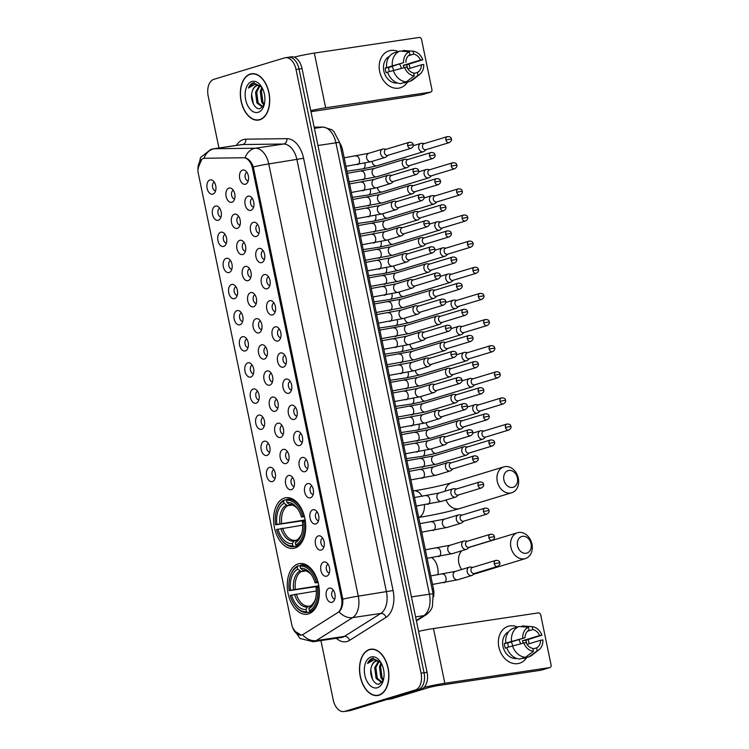 <?xml version="1.0" encoding="UTF-8"?>
<svg xmlns="http://www.w3.org/2000/svg" width="749" height="749" viewBox="0 0 749 749"><rect width="100%" height="100%" fill="white"/><g stroke="black" fill="none" stroke-linecap="round" stroke-linejoin="round"><path stroke-width="1.12" d="M294.844 548.043A25.597 15.795 -98.5 0 0 305.096 519.572A25.597 15.795 -98.5 0 0 285.884 497.729A25.597 15.795 -98.5 0 0 284.489 498.048A25.597 15.795 -98.5 0 0 274.228 526.519A25.597 15.795 -98.5 0 0 293.439 548.362A25.597 15.795 -98.5 0 0 294.844 548.043M308.476 613.89A25.597 15.795 -98.5 0 0 318.737 585.409A25.597 15.795 -98.5 0 0 299.525 563.576A25.597 15.795 -98.5 0 0 298.121 563.894A25.597 15.795 -98.5 0 0 287.869 592.365A25.597 15.795 -98.5 0 0 307.081 614.208A25.597 15.795 -98.5 0 0 308.476 613.89M323.737 562.04A7.247 4.466 81.5 0 1 326.33 562.48A7.247 4.466 81.5 0 1 329.616 568.454A7.247 4.466 81.5 0 1 328.221 575.129A7.247 4.466 81.5 0 1 326.658 576.187A7.247 4.466 81.5 0 1 320.89 570.42A7.247 4.466 81.5 0 1 323.737 562.04M328.099 564.297A4.344 2.678 -98.5 0 0 328.081 564.306A4.344 2.678 -98.5 0 0 326.302 568.968A4.344 2.678 -98.5 0 0 329.382 572.873M318.325 535.909A7.247 4.466 81.5 0 1 320.918 536.35A7.247 4.466 81.5 0 1 324.205 542.323A7.247 4.466 81.5 0 1 322.81 548.998A7.247 4.466 81.5 0 1 321.255 550.056A7.247 4.466 81.5 0 1 315.479 544.289A7.247 4.466 81.5 0 1 318.325 535.909M322.688 538.166A4.344 2.678 -98.5 0 0 322.669 538.175A4.344 2.678 -98.5 0 0 320.89 542.838A4.344 2.678 -98.5 0 0 323.971 546.742M312.913 509.779A7.247 4.466 81.5 0 1 315.507 510.219A7.247 4.466 81.5 0 1 318.793 516.192A7.247 4.466 81.5 0 1 317.398 522.868A7.247 4.466 81.5 0 1 315.844 523.926A7.247 4.466 81.5 0 1 310.067 518.158A7.247 4.466 81.5 0 1 312.913 509.779M317.276 512.035A4.344 2.678 -98.5 0 0 317.258 512.044A4.344 2.678 -98.5 0 0 315.479 516.707A4.344 2.678 -98.5 0 0 318.559 520.611M307.502 483.648A7.247 4.466 81.5 0 1 310.095 484.088A7.247 4.466 81.5 0 1 313.382 490.061A7.247 4.466 81.5 0 1 311.987 496.737A7.247 4.466 81.5 0 1 310.432 497.795A7.247 4.466 81.5 0 1 304.656 492.027A7.247 4.466 81.5 0 1 307.502 483.648M311.865 485.904A4.344 2.678 -98.5 0 0 311.846 485.914A4.344 2.678 -98.5 0 0 310.077 490.576A4.344 2.678 -98.5 0 0 313.148 494.48M302.09 457.517A7.247 4.466 81.5 0 1 304.684 457.957A7.247 4.466 81.5 0 1 307.97 463.931A7.247 4.466 81.5 0 1 306.575 470.606A7.247 4.466 81.5 0 1 305.021 471.664A7.247 4.466 81.5 0 1 299.244 465.897A7.247 4.466 81.5 0 1 302.09 457.517M306.453 459.774A4.344 2.678 -98.5 0 0 306.435 459.783A4.344 2.678 -98.5 0 0 304.665 464.446A4.344 2.678 -98.5 0 0 307.736 468.35M296.679 431.387A7.247 4.466 81.5 0 1 299.272 431.827A7.247 4.466 81.5 0 1 302.559 437.8A7.247 4.466 81.5 0 1 301.164 444.475A7.247 4.466 81.5 0 1 299.609 445.533A7.247 4.466 81.5 0 1 293.833 439.766A7.247 4.466 81.5 0 1 296.679 431.387M301.042 433.643A4.344 2.678 -98.5 0 0 301.023 433.652A4.344 2.678 -98.5 0 0 299.254 438.315A4.344 2.678 -98.5 0 0 302.324 442.219M291.267 405.256A7.247 4.466 81.5 0 1 293.861 405.696A7.247 4.466 81.5 0 1 297.147 411.669A7.247 4.466 81.5 0 1 295.752 418.345A7.247 4.466 81.5 0 1 294.198 419.403A7.247 4.466 81.5 0 1 288.421 413.635A7.247 4.466 81.5 0 1 291.267 405.256M295.63 407.512A4.344 2.678 -98.5 0 0 295.612 407.522A4.344 2.678 -98.5 0 0 293.842 412.184A4.344 2.678 -98.5 0 0 296.913 416.088M285.856 379.125A7.247 4.466 81.5 0 1 288.449 379.565A7.247 4.466 81.5 0 1 291.736 385.538A7.247 4.466 81.5 0 1 290.34 392.204A7.247 4.466 81.5 0 1 288.786 393.272A7.247 4.466 81.5 0 1 283.01 387.505A7.247 4.466 81.5 0 1 285.856 379.125M290.219 381.381A4.344 2.678 -98.5 0 0 290.2 381.391A4.344 2.678 -98.5 0 0 288.431 386.053A4.344 2.678 -98.5 0 0 291.501 389.957M280.444 352.994A7.247 4.466 81.5 0 1 283.038 353.434A7.247 4.466 81.5 0 1 286.324 359.408A7.247 4.466 81.5 0 1 284.929 366.074A7.247 4.466 81.5 0 1 283.375 367.141A7.247 4.466 81.5 0 1 277.598 361.374A7.247 4.466 81.5 0 1 280.444 352.994M284.807 355.251A4.344 2.678 -98.5 0 0 284.789 355.26A4.344 2.678 -98.5 0 0 283.019 359.923A4.344 2.678 -98.5 0 0 286.09 363.827M275.033 326.864A7.247 4.466 81.5 0 1 277.626 327.304A7.247 4.466 81.5 0 1 280.912 333.277A7.247 4.466 81.5 0 1 279.517 339.943A7.247 4.466 81.5 0 1 277.963 341.01A7.247 4.466 81.5 0 1 272.187 335.243A7.247 4.466 81.5 0 1 275.033 326.864M279.396 329.12A4.344 2.678 -98.5 0 0 279.377 329.129A4.344 2.678 -98.5 0 0 277.607 333.792A4.344 2.678 -98.5 0 0 280.678 337.696M269.621 300.733A7.247 4.466 81.5 0 1 272.215 301.173A7.247 4.466 81.5 0 1 275.501 307.146A7.247 4.466 81.5 0 1 274.106 313.812A7.247 4.466 81.5 0 1 272.552 314.88A7.247 4.466 81.5 0 1 266.775 309.112A7.247 4.466 81.5 0 1 269.621 300.733M273.984 302.989A4.344 2.678 -98.5 0 0 273.965 302.999A4.344 2.678 -98.5 0 0 272.196 307.661A4.344 2.678 -98.5 0 0 275.267 311.565M264.21 274.602A7.247 4.466 81.5 0 1 266.813 275.042A7.247 4.466 81.5 0 1 270.089 281.015A7.247 4.466 81.5 0 1 268.694 287.682A7.247 4.466 81.5 0 1 267.14 288.749A7.247 4.466 81.5 0 1 261.364 282.982A7.247 4.466 81.5 0 1 264.21 274.602M268.573 276.858A4.344 2.678 -98.5 0 0 268.554 276.868A4.344 2.678 -98.5 0 0 266.784 281.53A4.344 2.678 -98.5 0 0 269.855 285.435M258.798 248.471A7.247 4.466 81.5 0 1 261.401 248.911A7.247 4.466 81.5 0 1 264.678 254.885A7.247 4.466 81.5 0 1 263.283 261.551A7.247 4.466 81.5 0 1 261.729 262.618A7.247 4.466 81.5 0 1 255.952 256.851A7.247 4.466 81.5 0 1 258.798 248.471M263.161 250.728A4.344 2.678 -98.5 0 0 263.142 250.737A4.344 2.678 -98.5 0 0 261.373 255.4A4.344 2.678 -98.5 0 0 264.444 259.304M253.387 222.341A7.247 4.466 81.5 0 1 255.989 222.781A7.247 4.466 81.5 0 1 259.266 228.754A7.247 4.466 81.5 0 1 257.871 235.42A7.247 4.466 81.5 0 1 256.317 236.487A7.247 4.466 81.5 0 1 250.541 230.72A7.247 4.466 81.5 0 1 253.387 222.341M257.75 224.597A4.344 2.678 -98.5 0 0 257.731 224.606A4.344 2.678 -98.5 0 0 255.961 229.269A4.344 2.678 -98.5 0 0 259.032 233.173M247.975 196.21A7.247 4.466 81.5 0 1 250.578 196.65A7.247 4.466 81.5 0 1 253.855 202.623A7.247 4.466 81.5 0 1 252.46 209.289A7.247 4.466 81.5 0 1 250.906 210.357A7.247 4.466 81.5 0 1 245.129 204.589A7.247 4.466 81.5 0 1 247.975 196.21M252.338 198.466A4.344 2.678 -98.5 0 0 252.319 198.476A4.344 2.678 -98.5 0 0 250.55 203.138A4.344 2.678 -98.5 0 0 253.621 207.033M242.564 170.079A7.247 4.466 81.5 0 1 245.166 170.519A7.247 4.466 81.5 0 1 248.443 176.492A7.247 4.466 81.5 0 1 247.048 183.159A7.247 4.466 81.5 0 1 245.494 184.226A7.247 4.466 81.5 0 1 239.717 178.459A7.247 4.466 81.5 0 1 242.564 170.079M246.927 172.336A4.344 2.678 -98.5 0 0 246.908 172.345A4.344 2.678 -98.5 0 0 245.138 177.007A4.344 2.678 -98.5 0 0 248.209 180.902M329.139 588.171A7.247 4.466 81.5 0 1 331.741 588.611A7.247 4.466 81.5 0 1 335.028 594.584A7.247 4.466 81.5 0 1 333.633 601.26A7.247 4.466 81.5 0 1 332.069 602.318A7.247 4.466 81.5 0 1 326.302 596.55A7.247 4.466 81.5 0 1 329.139 588.171M333.511 590.427A4.344 2.678 -98.5 0 0 333.492 590.437A4.344 2.678 -98.5 0 0 331.713 595.099A4.344 2.678 -98.5 0 0 334.794 599.003M288.487 475.531A7.247 4.466 81.5 0 1 291.089 475.971A7.247 4.466 81.5 0 1 294.376 481.944A7.247 4.466 81.5 0 1 292.981 488.61A7.247 4.466 81.5 0 1 291.417 489.677A7.247 4.466 81.5 0 1 285.65 483.91A7.247 4.466 81.5 0 1 288.487 475.531M292.859 477.787A4.344 2.678 -98.5 0 0 292.831 477.796A4.344 2.678 -98.5 0 0 291.061 482.459A4.344 2.678 -98.5 0 0 294.132 486.354M283.075 449.4A7.247 4.466 81.5 0 1 285.678 449.84A7.247 4.466 81.5 0 1 288.964 455.813A7.247 4.466 81.5 0 1 287.569 462.479A7.247 4.466 81.5 0 1 286.006 463.547A7.247 4.466 81.5 0 1 280.238 457.779A7.247 4.466 81.5 0 1 283.075 449.4M287.447 451.656A4.344 2.678 -98.5 0 0 287.419 451.666A4.344 2.678 -98.5 0 0 285.65 456.328A4.344 2.678 -98.5 0 0 288.721 460.223M277.664 423.269A7.247 4.466 81.5 0 1 280.266 423.709A7.247 4.466 81.5 0 1 283.553 429.683A7.247 4.466 81.5 0 1 282.158 436.349A7.247 4.466 81.5 0 1 280.594 437.416A7.247 4.466 81.5 0 1 274.827 431.649A7.247 4.466 81.5 0 1 277.664 423.269M282.036 425.526A4.344 2.678 -98.5 0 0 282.008 425.535A4.344 2.678 -98.5 0 0 280.238 430.198A4.344 2.678 -98.5 0 0 283.309 434.092M272.252 397.129A7.247 4.466 81.5 0 1 274.855 397.579A7.247 4.466 81.5 0 1 278.141 403.552A7.247 4.466 81.5 0 1 276.746 410.218A7.247 4.466 81.5 0 1 275.183 411.285A7.247 4.466 81.5 0 1 269.415 405.518A7.247 4.466 81.5 0 1 272.252 397.129M276.624 399.395A4.344 2.678 -98.5 0 0 276.596 399.404A4.344 2.678 -98.5 0 0 274.827 404.067A4.344 2.678 -98.5 0 0 277.898 407.962M266.841 370.998A7.247 4.466 81.5 0 1 269.443 371.448A7.247 4.466 81.5 0 1 272.73 377.421A7.247 4.466 81.5 0 1 271.335 384.087A7.247 4.466 81.5 0 1 269.771 385.155A7.247 4.466 81.5 0 1 264.004 379.387A7.247 4.466 81.5 0 1 266.841 370.998M271.213 373.264A4.344 2.678 -98.5 0 0 271.185 373.274A4.344 2.678 -98.5 0 0 269.415 377.936A4.344 2.678 -98.5 0 0 272.486 381.831M261.429 344.868A7.247 4.466 81.5 0 1 264.032 345.317A7.247 4.466 81.5 0 1 267.318 351.29A7.247 4.466 81.5 0 1 265.923 357.956A7.247 4.466 81.5 0 1 264.36 359.024A7.247 4.466 81.5 0 1 258.592 353.256A7.247 4.466 81.5 0 1 261.429 344.868M265.801 347.133A4.344 2.678 -98.5 0 0 265.773 347.143A4.344 2.678 -98.5 0 0 264.004 351.805A4.344 2.678 -98.5 0 0 267.075 355.7M256.018 318.737A7.247 4.466 81.5 0 1 258.62 319.186A7.247 4.466 81.5 0 1 261.907 325.16A7.247 4.466 81.5 0 1 260.512 331.826A7.247 4.466 81.5 0 1 258.948 332.893A7.247 4.466 81.5 0 1 253.181 327.126A7.247 4.466 81.5 0 1 256.018 318.737M260.39 321.003A4.344 2.678 -98.5 0 0 260.362 321.012A4.344 2.678 -98.5 0 0 258.592 325.675A4.344 2.678 -98.5 0 0 261.663 329.569M250.606 292.606A7.247 4.466 81.5 0 1 253.209 293.056A7.247 4.466 81.5 0 1 256.495 299.029A7.247 4.466 81.5 0 1 255.1 305.695A7.247 4.466 81.5 0 1 253.537 306.762A7.247 4.466 81.5 0 1 247.769 300.995A7.247 4.466 81.5 0 1 250.606 292.606M254.978 294.872A4.344 2.678 -98.5 0 0 254.95 294.881A4.344 2.678 -98.5 0 0 253.181 299.544A4.344 2.678 -98.5 0 0 256.252 303.439M245.195 266.475A7.247 4.466 81.5 0 1 247.797 266.925A7.247 4.466 81.5 0 1 251.084 272.898A7.247 4.466 81.5 0 1 249.689 279.564A7.247 4.466 81.5 0 1 248.125 280.632A7.247 4.466 81.5 0 1 242.358 274.864A7.247 4.466 81.5 0 1 245.195 266.475M249.567 268.741A4.344 2.678 -98.5 0 0 249.539 268.751A4.344 2.678 -98.5 0 0 247.769 273.413A4.344 2.678 -98.5 0 0 250.84 277.308M239.783 240.345A7.247 4.466 81.5 0 1 242.386 240.794A7.247 4.466 81.5 0 1 245.672 246.767A7.247 4.466 81.5 0 1 244.277 253.434A7.247 4.466 81.5 0 1 242.713 254.501A7.247 4.466 81.5 0 1 236.946 248.734A7.247 4.466 81.5 0 1 239.783 240.345M244.155 242.61A4.344 2.678 -98.5 0 0 244.127 242.62A4.344 2.678 -98.5 0 0 242.358 247.282A4.344 2.678 -98.5 0 0 245.429 251.177M234.371 214.214A7.247 4.466 81.5 0 1 236.974 214.663A7.247 4.466 81.5 0 1 240.26 220.637A7.247 4.466 81.5 0 1 238.865 227.303A7.247 4.466 81.5 0 1 237.302 228.37A7.247 4.466 81.5 0 1 231.535 222.603A7.247 4.466 81.5 0 1 234.371 214.214M238.744 216.48A4.344 2.678 -98.5 0 0 238.716 216.489A4.344 2.678 -98.5 0 0 236.946 221.152A4.344 2.678 -98.5 0 0 240.017 225.046M228.96 188.083A7.247 4.466 81.5 0 1 231.563 188.533A7.247 4.466 81.5 0 1 234.849 194.506A7.247 4.466 81.5 0 1 233.454 201.172A7.247 4.466 81.5 0 1 231.89 202.239A7.247 4.466 81.5 0 1 226.123 196.472A7.247 4.466 81.5 0 1 228.96 188.083M233.332 190.349A4.344 2.678 -98.5 0 0 233.304 190.358A4.344 2.678 -98.5 0 0 231.535 195.021A4.344 2.678 -98.5 0 0 234.606 198.916M269.481 467.404A7.247 4.466 81.5 0 1 272.084 467.853A7.247 4.466 81.5 0 1 275.36 473.827A7.247 4.466 81.5 0 1 273.965 480.493A7.247 4.466 81.5 0 1 272.411 481.56A7.247 4.466 81.5 0 1 266.635 475.784A7.247 4.466 81.5 0 1 269.481 467.404M273.844 469.67A4.344 2.678 -98.5 0 0 273.825 469.679A4.344 2.678 -98.5 0 0 272.056 474.342A4.344 2.678 -98.5 0 0 275.126 478.237M264.069 441.273A7.247 4.466 81.5 0 1 266.672 441.723A7.247 4.466 81.5 0 1 269.949 447.696A7.247 4.466 81.5 0 1 268.554 454.362A7.247 4.466 81.5 0 1 267 455.429A7.247 4.466 81.5 0 1 261.223 449.653A7.247 4.466 81.5 0 1 264.069 441.273M268.432 443.539A4.344 2.678 -98.5 0 0 268.414 443.548A4.344 2.678 -98.5 0 0 266.644 448.211A4.344 2.678 -98.5 0 0 269.715 452.106M258.658 415.143A7.247 4.466 81.5 0 1 261.261 415.592A7.247 4.466 81.5 0 1 264.537 421.565A7.247 4.466 81.5 0 1 263.142 428.231A7.247 4.466 81.5 0 1 261.588 429.299A7.247 4.466 81.5 0 1 255.812 423.522A7.247 4.466 81.5 0 1 258.658 415.143M263.021 417.408A4.344 2.678 -98.5 0 0 263.002 417.418A4.344 2.678 -98.5 0 0 261.232 422.08A4.344 2.678 -98.5 0 0 264.303 425.975M253.246 389.012A7.247 4.466 81.5 0 1 255.849 389.461A7.247 4.466 81.5 0 1 259.126 395.435A7.247 4.466 81.5 0 1 257.731 402.101A7.247 4.466 81.5 0 1 256.177 403.168A7.247 4.466 81.5 0 1 250.4 397.391A7.247 4.466 81.5 0 1 253.246 389.012M257.609 391.278A4.344 2.678 -98.5 0 0 257.59 391.287A4.344 2.678 -98.5 0 0 255.821 395.94A4.344 2.678 -98.5 0 0 258.892 399.844M247.835 362.881A7.247 4.466 81.5 0 1 250.438 363.331A7.247 4.466 81.5 0 1 253.714 369.304A7.247 4.466 81.5 0 1 252.319 375.97A7.247 4.466 81.5 0 1 250.765 377.037A7.247 4.466 81.5 0 1 244.989 371.261A7.247 4.466 81.5 0 1 247.835 362.881M252.198 365.147A4.344 2.678 -98.5 0 0 252.179 365.156A4.344 2.678 -98.5 0 0 250.409 369.809A4.344 2.678 -98.5 0 0 253.48 373.714M242.423 336.75A7.247 4.466 81.5 0 1 245.026 337.2A7.247 4.466 81.5 0 1 248.303 343.173A7.247 4.466 81.5 0 1 246.908 349.839A7.247 4.466 81.5 0 1 245.354 350.906A7.247 4.466 81.5 0 1 239.577 345.13A7.247 4.466 81.5 0 1 242.423 336.75M246.786 339.016A4.344 2.678 -98.5 0 0 246.767 339.025A4.344 2.678 -98.5 0 0 244.998 343.679A4.344 2.678 -98.5 0 0 248.069 347.583M237.012 310.62A7.247 4.466 81.5 0 1 239.614 311.069A7.247 4.466 81.5 0 1 242.891 317.033A7.247 4.466 81.5 0 1 241.496 323.708A7.247 4.466 81.5 0 1 239.942 324.776A7.247 4.466 81.5 0 1 234.165 318.999A7.247 4.466 81.5 0 1 237.012 310.62M241.375 312.885A4.344 2.678 -98.5 0 0 241.356 312.895A4.344 2.678 -98.5 0 0 239.586 317.548A4.344 2.678 -98.5 0 0 242.657 321.452M231.6 284.489A7.247 4.466 81.5 0 1 234.203 284.938A7.247 4.466 81.5 0 1 237.48 290.902A7.247 4.466 81.5 0 1 236.085 297.578A7.247 4.466 81.5 0 1 234.531 298.645A7.247 4.466 81.5 0 1 228.754 292.868A7.247 4.466 81.5 0 1 231.6 284.489M235.963 286.755A4.344 2.678 -98.5 0 0 235.944 286.764A4.344 2.678 -98.5 0 0 234.175 291.417A4.344 2.678 -98.5 0 0 237.246 295.321M226.189 258.358A7.247 4.466 81.5 0 1 228.791 258.808A7.247 4.466 81.5 0 1 232.068 264.772A7.247 4.466 81.5 0 1 230.673 271.447A7.247 4.466 81.5 0 1 229.119 272.514A7.247 4.466 81.5 0 1 223.342 266.738A7.247 4.466 81.5 0 1 226.189 258.358M230.552 260.624A4.344 2.678 -98.5 0 0 230.533 260.633A4.344 2.678 -98.5 0 0 228.763 265.286A4.344 2.678 -98.5 0 0 231.834 269.191M220.777 232.227A7.247 4.466 81.5 0 1 223.38 232.677A7.247 4.466 81.5 0 1 226.657 238.641A7.247 4.466 81.5 0 1 225.262 245.316A7.247 4.466 81.5 0 1 223.708 246.384A7.247 4.466 81.5 0 1 217.931 240.607A7.247 4.466 81.5 0 1 220.777 232.227M225.14 234.493A4.344 2.678 -98.5 0 0 225.121 234.503A4.344 2.678 -98.5 0 0 223.352 239.156A4.344 2.678 -98.5 0 0 226.423 243.06M215.366 206.097A7.247 4.466 81.5 0 1 217.968 206.546A7.247 4.466 81.5 0 1 221.245 212.51A7.247 4.466 81.5 0 1 219.85 219.185A7.247 4.466 81.5 0 1 218.296 220.253A7.247 4.466 81.5 0 1 212.519 214.476A7.247 4.466 81.5 0 1 215.366 206.097M219.729 208.362A4.344 2.678 -98.5 0 0 219.71 208.372A4.344 2.678 -98.5 0 0 217.94 213.025A4.344 2.678 -98.5 0 0 221.011 216.929M209.954 179.966A7.247 4.466 81.5 0 1 212.557 180.415A7.247 4.466 81.5 0 1 215.843 186.379A7.247 4.466 81.5 0 1 214.439 193.055A7.247 4.466 81.5 0 1 212.885 194.122A7.247 4.466 81.5 0 1 207.108 188.345A7.247 4.466 81.5 0 1 209.954 179.966M214.317 182.232A4.344 2.678 -98.5 0 0 214.298 182.241A4.344 2.678 -98.5 0 0 212.529 186.894A4.344 2.678 -98.5 0 0 215.6 190.798M303.42 634.263A13.042 8.042 81.5 0 1 302.119 634.871A13.042 8.042 81.5 0 1 301.398 635.03A13.042 8.042 81.5 0 1 291.726 624.488L198.345 173.562A13.042 8.042 81.5 0 1 204.168 158.32A13.042 8.042 81.5 0 1 204.842 158.264L243.481 157.767A13.042 8.042 81.5 0 1 252.488 168.366L341.497 598.161A13.042 8.042 81.5 0 1 337.687 612.645L303.42 634.263M339.746 143.012A14.484 8.941 81.5 0 1 342.583 150.081L433.39 588.583A14.484 8.941 81.5 0 1 433.568 596.906M378.938 695.241A23.425 14.456 -98.5 0 0 388.319 669.175A23.425 14.456 -98.5 0 0 370.746 649.196A23.425 14.456 -98.5 0 0 369.463 649.486A23.425 14.456 -98.5 0 0 360.072 675.542A23.425 14.456 -98.5 0 0 377.655 695.521A23.425 14.456 -98.5 0 0 378.938 695.241M259.763 119.793A23.425 14.456 -98.5 0 0 269.153 93.737A23.425 14.456 -98.5 0 0 251.57 73.748A23.425 14.456 -98.5 0 0 250.288 74.039A23.425 14.456 -98.5 0 0 240.906 100.094A23.425 14.456 -98.5 0 0 258.489 120.083A23.425 14.456 -98.5 0 0 259.763 119.793M203.943 158.357A16.899 13.257 -90.7 0 1 214.354 148.751L255.428 148.218A16.899 13.257 -90.7 0 0 245.017 157.842C248.481 158.507 251.243 161.541 253.293 166.924A16.899 1.208 -11.7 0 1 268.769 163.928L358.275 596.167A19.315 11.918 81.5 0 1 352.639 617.625L316.209 640.61A16.899 12.836 -122.3 0 1 302.568 634.778L301.295 635.115L294.151 630.855M302.081 634.937L301.295 635.115M197.933 168.31L201.846 159.275M320.937 640.582L333.211 699.838A14.484 8.941 -98.5 0 0 343.96 711.55L346.965 711.101A14.484 8.941 -98.5 0 0 347.761 710.923L418.373 689.501A14.484 8.941 -98.5 0 0 424.056 672.742L299.02 68.992A14.484 8.941 -98.5 0 0 288.271 57.28A14.484 8.941 -98.5 0 0 287.485 57.458M253.293 166.924L342.808 599.163C343.079 604.977 341.825 609.199 339.035 611.839A16.899 12.836 -122.3 0 0 352.639 617.625L380.829 613.412A19.315 11.918 -98.5 0 0 386.465 591.953L296.95 159.715A19.315 11.918 -98.5 0 0 283.618 144.014L242.545 144.548A19.315 11.918 -98.5 0 0 241.543 144.623L213.362 148.826A19.315 11.918 81.5 0 1 214.354 148.751L242.545 144.548A4.831 3.782 89.3 0 0 245.841 139.183L286.914 138.659A24.146 14.896 81.5 0 1 303.588 158.282L393.094 590.53A24.146 14.896 81.5 0 1 386.044 617.354L349.624 640.329A24.146 14.896 81.5 0 1 336.329 638.288M343.96 711.55A14.484 8.941 -98.5 0 0 344.755 711.372L415.367 689.951A14.484 8.941 -98.5 0 0 421.041 673.192L296.014 69.442A14.484 8.941 -98.5 0 0 285.266 57.729A14.484 8.941 -98.5 0 0 284.47 57.907L213.858 79.328A14.484 8.941 -98.5 0 0 208.185 96.087L218.933 148.002M253.096 73.655A23.425 14.456 -98.5 0 0 252.572 73.851M259.407 119.7A23.425 14.456 -98.5 0 0 259.969 119.728M372.262 649.102A23.425 14.456 -98.5 0 0 371.738 649.289M378.582 695.147A23.425 14.456 -98.5 0 0 379.134 695.175M421.378 689.052A14.484 8.941 -98.5 0 0 427.061 672.293L302.025 68.543A14.484 8.941 -98.5 0 0 291.277 56.83L288.271 57.28A14.484 8.941 -98.5 0 1 299.02 68.992L424.056 672.742A14.484 8.941 -98.5 0 1 418.373 689.501L347.761 710.923A14.484 8.941 -98.5 0 1 346.965 711.101L349.97 710.651A14.484 8.941 -98.5 0 0 350.766 710.473L421.378 689.052L415.367 689.951M369.51 649.72A23.182 14.306 -98.5 0 0 360.222 675.504A23.182 14.306 -98.5 0 0 377.618 695.287A23.182 14.306 -98.5 0 0 378.882 694.997A23.182 14.306 -98.5 0 0 388.169 669.213A23.182 14.306 -98.5 0 0 370.774 649.43A23.182 14.306 -98.5 0 0 369.51 649.72M380.698 662.191L372.496 658.287C370.371 658.97 368.742 660.702 367.609 663.474L374.154 659.738L380.436 662.369A10.917 6.732 -98.5 0 0 376.344 661.002A10.917 6.732 -98.5 0 0 375.745 661.142A10.917 6.732 -98.5 0 0 371.607 666.301C372.693 663.445 374.285 661.695 376.41 661.039L376.691 660.964M380.436 662.369L381.138 662.94M382.159 682.133L381.484 682.311L376.092 678.435L374.678 667.659L378.46 661.217M383.132 680.598L380.867 677.723L379.453 666.947L381.026 662.837M383.516 679.661L382.056 677.545L380.642 666.769L381.597 663.801M382.074 682.161L377.281 678.257L375.867 667.481L379.078 661.47M377.384 687.741A15.738 9.718 -98.5 0 0 383.17 680.897A15.738 9.718 -98.5 0 0 380.286 661.573A15.738 9.718 -98.5 0 0 371.017 656.985A15.738 9.718 -98.5 0 0 364.838 675.195A15.738 9.718 -98.5 0 0 377.384 687.741M371.607 666.301C368.414 674.166 374.079 685.775 379.35 683.996L383.329 680.186M367.609 663.474L373.358 658.118M372.543 679.437L370.811 669.878M376.494 676.459L375.567 670.074M381.269 675.748L380.342 669.363M528.916 642.502A19.315 15.139 -106.9 0 1 529.14 643.747A19.315 15.139 -106.9 0 0 528.916 642.502A19.315 15.139 -106.9 0 0 528.12 639.58A19.315 15.139 -106.9 0 1 528.916 642.502M526.706 657.5A19.315 15.139 -106.9 0 1 511.211 662.846A19.315 15.139 -106.9 0 1 498.853 646.996A19.315 15.139 -106.9 0 1 517.456 627.025A19.315 15.139 -106.9 0 0 508.281 626.267A19.315 15.139 -106.9 0 0 498.853 646.996A19.315 15.139 -106.9 0 0 519.488 663.23A19.315 15.139 -106.9 0 0 526.706 657.5M424.018 687.432A19.315 1.376 -11.7 0 1 444.831 683.257L549.691 667.612A2.416 1.891 73.1 0 0 549.906 667.556A2.416 1.891 73.1 0 0 551.086 664.972L540.731 614.976A2.416 1.891 73.1 0 0 538.362 612.897L433.493 628.542L444.831 683.257M418.579 631.351A19.315 1.376 -11.7 0 1 433.493 628.542M541.499 670.093A2.416 1.891 -106.9 0 1 541.293 670.177A2.416 1.891 -106.9 0 1 541.078 670.224L436.218 685.869L429.589 687.301L391.54 698.845A2.416 1.489 81.5 0 1 391.409 698.873A2.416 1.489 81.5 0 1 391.278 698.883L391.54 698.845M527.081 644.374L540.6 640.273A9.662 7.565 -106.9 0 1 536.602 647.857L532.951 648.962M525.526 657.276L533.438 651.312L532.839 648.419A9.662 7.565 -106.9 0 1 526.041 642.445L506.708 647.539A15.935 12.49 -106.9 0 0 519.787 659.017L525.526 657.276A15.935 12.49 -106.9 0 1 512.447 645.797M506.773 647.754L505.36 648.185A14.006 10.973 -106.9 0 1 504.704 645.853A14.006 10.973 -106.9 0 1 504.377 643.466L525.058 637.727L507.841 642.951A9.662 7.565 73.1 0 0 508.094 645.348A9.662 7.565 73.1 0 0 508.552 646.986M527.605 631.164L532.82 629.591L532.211 626.688A12.555 9.84 -106.9 0 1 541.93 635.208L525.854 640.264A14.006 10.973 -106.9 0 1 526.51 642.595A14.006 10.973 -106.9 0 1 526.706 643.784M516.679 658.437A14.006 10.973 -106.9 0 1 502.982 646.378A14.006 10.973 -106.9 0 1 508.599 631.819M505.725 642.829A15.935 12.49 -106.9 0 1 513.411 628.252L519.151 626.51L528.457 627.25L529.056 630.143A9.662 7.565 -106.9 0 0 525.058 637.727M511.473 641.088A15.935 12.49 -106.9 0 1 519.151 626.51M532.211 626.688L522.914 625.949L520.667 626.623M522.914 625.949A15.935 12.49 -106.9 0 1 523.317 625.977L530.404 626.539M533.438 651.312A12.555 9.84 -106.9 0 1 523.729 642.792M522.746 638.073A12.555 9.84 -106.9 0 1 528.457 627.25M532.82 629.591A9.662 7.565 -106.9 0 1 539.617 635.555L522.399 640.779A9.662 7.565 73.1 0 1 523.092 642.96M541.93 635.208L539.617 635.555M523.429 657.912L523.542 658.465L529.281 656.723L537.202 650.759L536.602 647.857M540.6 640.273L542.903 639.927A12.555 9.84 -106.9 0 1 539.083 649.645L532.155 655.122A15.935 12.49 -106.9 0 1 529.281 656.723M539.083 649.645A12.555 9.84 -106.9 0 1 537.202 650.759M518.776 639.637A9.662 7.565 -106.9 0 1 520.489 643.653M511.211 641.93A12.068 9.465 -106.9 0 1 512.765 645.713M525.854 640.264L522.399 640.779M507.841 642.951L504.377 643.466M250.344 74.273A23.182 14.306 -98.5 0 0 241.056 100.066A23.182 14.306 -98.5 0 0 258.452 119.84A23.182 14.306 -98.5 0 0 259.716 119.559A23.182 14.306 -98.5 0 0 269.003 93.765A23.182 14.306 -98.5 0 0 251.608 73.992A23.182 14.306 -98.5 0 0 250.344 74.273M261.523 86.753L253.321 82.839C251.205 83.523 249.576 85.255 248.443 88.026L254.988 84.291L261.261 86.921A10.917 6.732 -98.5 0 0 257.179 85.564A10.917 6.732 -98.5 0 0 256.579 85.695A10.917 6.732 -98.5 0 0 252.441 90.863C253.518 88.008 255.119 86.247 257.235 85.601L257.525 85.526M261.261 86.921L261.972 87.493M262.993 106.686L262.309 106.864L256.916 102.997L255.512 92.221L259.294 85.779M263.966 105.16L261.691 102.285L260.278 91.5L261.85 87.39M264.35 104.214L262.89 102.107L261.476 91.322L262.431 88.354M262.899 106.723L258.115 102.819L256.701 92.043L259.903 86.032M258.208 112.294A15.738 9.718 -98.5 0 0 264.004 105.459A15.738 9.718 -98.5 0 0 261.12 86.126A15.738 9.718 -98.5 0 0 251.842 81.538A15.738 9.718 -98.5 0 0 245.672 99.757A15.738 9.718 -98.5 0 0 258.208 112.294M252.441 90.863C249.239 98.728 254.913 110.328 260.184 108.558L264.163 104.738M248.443 88.026L254.183 82.671M253.377 103.989L251.645 94.43M257.328 101.021L256.401 94.627M262.094 100.31L261.176 93.915M531.069 543.783A8.688 6.816 73.1 0 0 522.549 536.303A8.688 6.816 73.1 0 0 517.54 545.796A8.688 6.816 73.1 0 0 526.06 553.277A8.688 6.816 73.1 0 0 531.069 543.783M510.912 547.229A13.519 10.598 -106.9 0 1 517.512 532.726A13.519 10.598 -106.9 0 1 531.959 544.092A13.519 10.598 -106.9 0 1 525.358 558.604A13.519 10.598 -106.9 0 1 510.912 547.229M318.138 582.619L315.067 582.816A20.766 12.817 -98.5 0 0 311.331 574.661A20.766 12.817 -98.5 0 0 300.564 568.313L300.115 566.132L300.667 565.064L305.274 564.381M318.868 586.224L289.226 590.652A22.985 14.184 -98.5 0 1 290.2 576.421L290.397 575.784A23.949 14.783 -98.5 0 1 297.793 565.935L300.415 565.551M300.115 566.132A22.985 14.184 -98.5 0 1 316.396 582.413L317.726 582.123A23.949 14.783 -98.5 0 0 300.667 565.064M318.952 586.804L317.379 587.122A22.985 14.184 -98.5 0 1 309.356 610.781L310.311 611.615A23.949 14.783 -98.5 0 0 318.709 586.841M310.311 611.615L312.942 611.221M297.793 565.935L297.241 567.002A22.985 14.184 -98.5 0 0 290.2 576.421M297.241 567.002L297.69 569.184A20.766 12.817 -98.5 0 0 290.556 590.249L289.226 590.652M316.396 582.413L315.067 582.816M309.356 610.781L308.906 608.6A20.766 12.817 -98.5 0 0 315.142 600.155A20.766 12.817 -98.5 0 0 316.05 587.525L317.379 587.122M290.556 590.249L318.793 585.765M305.938 570.888L301.313 571.581L297.69 569.184M300.564 568.313L302.718 570.214L307.24 571.365C310.011 573.191 311.659 574.698 312.193 575.906M311.35 605.295L308.906 608.6M312.342 611.755L307.436 612.485L306.491 611.652A22.985 14.184 -98.5 0 1 294.404 604.64L294.788 605.192A23.949 14.783 -98.5 0 0 307.436 612.485M316.331 590.998L290.2 595.371A22.985 14.184 -98.5 0 0 294.404 604.64M291.53 594.968A20.766 12.817 -98.5 0 0 306.041 609.471L306.491 611.652M306.041 609.471L307.296 607.064L310.367 605.885M517.437 477.937A8.688 6.816 73.1 0 0 508.908 470.456A8.688 6.816 73.1 0 0 503.899 479.959A8.688 6.816 73.1 0 0 512.428 487.44A8.688 6.816 73.1 0 0 517.437 477.937M497.27 481.382A13.519 10.598 -106.9 0 1 503.871 466.88A13.519 10.598 -106.9 0 1 518.317 478.246A13.519 10.598 -106.9 0 1 511.726 492.758A13.519 10.598 -106.9 0 1 497.27 481.382M304.497 516.782L301.435 516.969A20.766 12.817 -98.5 0 0 297.699 508.814A20.766 12.817 -98.5 0 0 286.933 502.467L286.474 500.285L287.036 499.218L291.633 498.534M305.236 520.377L275.585 524.806A22.985 14.184 -98.5 0 1 276.559 510.575L276.765 509.938A23.949 14.783 -98.5 0 1 284.161 500.089L286.783 499.705M286.474 500.285A22.985 14.184 -98.5 0 1 302.765 516.567L304.094 516.276A23.949 14.783 -98.5 0 0 287.036 499.218M305.32 520.958L303.738 521.276A22.985 14.184 -98.5 0 1 295.724 544.935L296.67 545.768A23.949 14.783 -98.5 0 0 305.068 520.995M296.67 545.768L299.3 545.384M284.161 500.089L283.609 501.156A22.985 14.184 -98.5 0 0 276.559 510.575M283.609 501.156L284.058 503.337A20.766 12.817 -98.5 0 0 276.915 524.403L275.585 524.806M302.765 516.567L301.435 516.969M295.724 544.935L295.275 542.753A20.766 12.817 -98.5 0 0 301.501 534.309A20.766 12.817 -98.5 0 0 302.409 521.688L303.738 521.276M276.915 524.403L305.161 519.928M292.297 505.051L287.682 505.734L284.058 503.337M286.933 502.467L289.077 504.367L293.599 505.519C296.37 507.345 298.027 508.852 298.561 510.06M297.718 539.449L295.275 542.753M298.701 545.909L293.805 546.639L292.85 545.806A22.985 14.184 -98.5 0 1 280.772 538.793L281.147 539.346A23.949 14.783 -98.5 0 0 293.805 546.639M302.69 525.152L276.568 529.524A22.985 14.184 -98.5 0 0 280.772 538.793M277.898 529.122A20.766 12.817 -98.5 0 0 292.4 543.624L292.85 545.806M292.4 543.624L293.655 541.218L296.726 540.038M483.957 431.012L481.448 430.741A4.344 3.408 73.1 0 0 480.736 430.759A4.344 3.408 73.1 0 0 480.362 430.844A4.344 3.408 73.1 0 0 478.237 435.506A4.344 3.408 73.1 0 0 482.496 439.242A4.344 3.408 73.1 0 0 482.88 439.157A4.344 3.408 73.1 0 0 483.845 438.633L485.783 437.013M483.854 431.059A3.136 2.462 73.1 0 0 483.582 431.124A3.136 2.462 73.1 0 0 482.047 434.495A3.136 2.462 73.1 0 0 485.127 437.191A3.136 2.462 73.1 0 0 485.399 437.135L508.768 430.048C510.734 428.784 511.455 427.576 510.93 426.406L505.416 427.407A3.136 2.462 73.1 0 0 508.768 430.048M478.545 404.881L476.036 404.61A4.344 3.408 73.1 0 0 475.325 404.619A4.344 3.408 73.1 0 0 474.95 404.713A4.344 3.408 73.1 0 0 472.825 409.375A4.344 3.408 73.1 0 0 477.085 413.111A4.344 3.408 73.1 0 0 477.469 413.027A4.344 3.408 73.1 0 0 478.433 412.502L480.371 410.883M478.442 404.928A3.136 2.462 73.1 0 0 478.171 404.994A3.136 2.462 73.1 0 0 476.636 408.364A3.136 2.462 73.1 0 0 479.716 411.061A3.136 2.462 73.1 0 0 479.987 411.004L503.356 403.917C505.322 402.653 506.043 401.445 505.519 400.275L500.004 401.277A3.136 2.462 73.1 0 0 503.356 403.917M473.134 378.751L470.625 378.479A4.344 3.408 73.1 0 0 469.913 378.488A4.344 3.408 73.1 0 0 469.539 378.582A4.344 3.408 73.1 0 0 467.413 383.245A4.344 3.408 73.1 0 0 471.673 386.98A4.344 3.408 73.1 0 0 472.057 386.896A4.344 3.408 73.1 0 0 473.022 386.372L474.96 384.752M473.031 378.797A3.136 2.462 73.1 0 0 472.759 378.863A3.136 2.462 73.1 0 0 471.224 382.233A3.136 2.462 73.1 0 0 474.304 384.93A3.136 2.462 73.1 0 0 474.576 384.874L497.945 377.786C499.911 376.522 500.632 375.305 500.107 374.144L494.593 375.146A3.136 2.462 73.1 0 0 497.945 377.786M467.722 352.62L465.213 352.348A4.344 3.408 73.1 0 0 464.502 352.358A4.344 3.408 73.1 0 0 464.127 352.451A4.344 3.408 73.1 0 0 462.002 357.114A4.344 3.408 73.1 0 0 466.262 360.849A4.344 3.408 73.1 0 0 466.646 360.765A4.344 3.408 73.1 0 0 467.61 360.241L469.548 358.621M467.619 352.667A3.136 2.462 73.1 0 0 467.348 352.732A3.136 2.462 73.1 0 0 465.812 356.103A3.136 2.462 73.1 0 0 468.893 358.799A3.136 2.462 73.1 0 0 469.164 358.743L492.533 351.656C494.499 350.392 495.22 349.174 494.696 348.013L489.181 349.015A3.136 2.462 73.1 0 0 492.533 351.656M462.311 326.489L459.802 326.218A4.344 3.408 73.1 0 0 459.09 326.227A4.344 3.408 73.1 0 0 458.716 326.321A4.344 3.408 73.1 0 0 456.59 330.983A4.344 3.408 73.1 0 0 460.85 334.719A4.344 3.408 73.1 0 0 461.234 334.634A4.344 3.408 73.1 0 0 462.199 334.11L464.137 332.49M462.208 326.536A3.136 2.462 73.1 0 0 461.936 326.601A3.136 2.462 73.1 0 0 460.401 329.972A3.136 2.462 73.1 0 0 463.481 332.668A3.136 2.462 73.1 0 0 463.753 332.612L487.122 325.525C489.088 324.261 489.809 323.044 489.284 321.883L483.77 322.885A3.136 2.462 73.1 0 0 487.122 325.525M456.899 300.358L454.39 300.087A4.344 3.408 73.1 0 0 453.679 300.096A4.344 3.408 73.1 0 0 453.304 300.19A4.344 3.408 73.1 0 0 451.179 304.852A4.344 3.408 73.1 0 0 455.439 308.588A4.344 3.408 73.1 0 0 455.823 308.504A4.344 3.408 73.1 0 0 456.787 307.979L458.725 306.36M456.796 300.405A3.136 2.462 73.1 0 0 456.525 300.471A3.136 2.462 73.1 0 0 454.989 303.841A3.136 2.462 73.1 0 0 458.07 306.538A3.136 2.462 73.1 0 0 458.341 306.481L481.71 299.394C483.676 298.13 484.397 296.913 483.873 295.752L478.358 296.754A3.136 2.462 73.1 0 0 481.71 299.394M451.488 274.228L448.979 273.956A4.344 3.408 73.1 0 0 448.267 273.965A4.344 3.408 73.1 0 0 447.893 274.059A4.344 3.408 73.1 0 0 445.767 278.722A4.344 3.408 73.1 0 0 450.027 282.457A4.344 3.408 73.1 0 0 450.411 282.373A4.344 3.408 73.1 0 0 451.375 281.849L453.314 280.229M451.385 274.274A3.136 2.462 73.1 0 0 451.113 274.34A3.136 2.462 73.1 0 0 449.578 277.71A3.136 2.462 73.1 0 0 452.658 280.407A3.136 2.462 73.1 0 0 452.93 280.351L476.298 273.263C478.265 271.999 478.986 270.782 478.461 269.621L472.947 270.623A3.136 2.462 73.1 0 0 476.298 273.263M446.076 248.097L443.567 247.825A4.344 3.408 73.1 0 0 442.856 247.835A4.344 3.408 73.1 0 0 442.481 247.928A4.344 3.408 73.1 0 0 440.356 252.591A4.344 3.408 73.1 0 0 444.616 256.327A4.344 3.408 73.1 0 0 445 256.242A4.344 3.408 73.1 0 0 445.964 255.718L447.902 254.098M445.973 248.144A3.136 2.462 73.1 0 0 445.702 248.209A3.136 2.462 73.1 0 0 444.166 251.58A3.136 2.462 73.1 0 0 447.247 254.276A3.136 2.462 73.1 0 0 447.518 254.22L470.887 247.133C472.853 245.869 473.574 244.651 473.05 243.491L467.535 244.492A3.136 2.462 73.1 0 0 470.887 247.133M440.665 221.966L438.156 221.695A4.344 3.408 73.1 0 0 437.444 221.704A4.344 3.408 73.1 0 0 437.07 221.798A4.344 3.408 73.1 0 0 434.944 226.46A4.344 3.408 73.1 0 0 439.204 230.196A4.344 3.408 73.1 0 0 439.588 230.112A4.344 3.408 73.1 0 0 440.552 229.587L442.49 227.968M440.562 222.013A3.136 2.462 73.1 0 0 440.29 222.078A3.136 2.462 73.1 0 0 438.755 225.449A3.136 2.462 73.1 0 0 441.835 228.145A3.136 2.462 73.1 0 0 442.107 228.089L465.475 221.002C467.442 219.738 468.162 218.521 467.638 217.36L462.124 218.362A3.136 2.462 73.1 0 0 465.475 221.002M435.253 195.835L432.744 195.564A4.344 3.408 73.1 0 0 432.033 195.573A4.344 3.408 73.1 0 0 431.658 195.667A4.344 3.408 73.1 0 0 429.533 200.329A4.344 3.408 73.1 0 0 433.793 204.065A4.344 3.408 73.1 0 0 434.177 203.981A4.344 3.408 73.1 0 0 435.141 203.456L437.079 201.837M435.15 195.882A3.136 2.462 73.1 0 0 434.879 195.948A3.136 2.462 73.1 0 0 433.343 199.318A3.136 2.462 73.1 0 0 436.424 202.015A3.136 2.462 73.1 0 0 436.695 201.958L460.064 194.871C462.03 193.607 462.751 192.39 462.227 191.229L456.712 192.231A3.136 2.462 73.1 0 0 460.064 194.871M429.842 169.705L427.333 169.433A4.344 3.408 73.1 0 0 426.63 169.443A4.344 3.408 73.1 0 0 426.247 169.536A4.344 3.408 73.1 0 0 424.121 174.199A4.344 3.408 73.1 0 0 428.381 177.934A4.344 3.408 73.1 0 0 428.765 177.85A4.344 3.408 73.1 0 0 429.729 177.326L431.667 175.706M429.739 169.751A3.136 2.462 73.1 0 0 429.467 169.817A3.136 2.462 73.1 0 0 427.932 173.188A3.136 2.462 73.1 0 0 431.012 175.884A3.136 2.462 73.1 0 0 431.284 175.828L454.652 168.74C456.618 167.476 457.339 166.259 456.815 165.098L451.301 166.1A3.136 2.462 73.1 0 0 454.652 168.74M424.43 143.574L421.921 143.302A4.344 3.408 73.1 0 0 421.219 143.312A4.344 3.408 73.1 0 0 420.835 143.405A4.344 3.408 73.1 0 0 418.71 148.068A4.344 3.408 73.1 0 0 422.97 151.804A4.344 3.408 73.1 0 0 423.354 151.719A4.344 3.408 73.1 0 0 424.318 151.195L426.256 149.575M424.327 143.621A3.136 2.462 73.1 0 0 424.056 143.686A3.136 2.462 73.1 0 0 422.52 147.057A3.136 2.462 73.1 0 0 425.601 149.753A3.136 2.462 73.1 0 0 425.872 149.697L449.241 142.61C451.207 141.346 451.928 140.129 451.404 138.968L445.889 139.969A3.136 2.462 73.1 0 0 449.241 142.61M467.573 446.928L465.063 446.657A4.344 3.408 73.1 0 0 464.352 446.666A4.344 3.408 73.1 0 0 463.968 446.75A4.344 3.408 73.1 0 0 461.852 451.422A4.344 3.408 73.1 0 0 466.112 455.158A4.344 3.408 73.1 0 0 466.496 455.074A4.344 3.408 73.1 0 0 467.46 454.549L469.398 452.93M467.47 446.975A3.136 2.462 73.1 0 0 467.189 447.041A3.136 2.462 73.1 0 0 465.663 450.411A3.136 2.462 73.1 0 0 468.734 453.108A3.136 2.462 73.1 0 0 469.014 453.051L492.374 445.955C494.34 444.7 495.061 443.483 494.537 442.322L489.022 443.324A3.136 2.462 73.1 0 0 492.374 445.955M462.161 420.798L459.652 420.526A4.344 3.408 73.1 0 0 458.94 420.535A4.344 3.408 73.1 0 0 458.557 420.62A4.344 3.408 73.1 0 0 456.441 425.292A4.344 3.408 73.1 0 0 460.701 429.027A4.344 3.408 73.1 0 0 461.084 428.943A4.344 3.408 73.1 0 0 462.049 428.419L463.987 426.799M462.058 420.844A3.136 2.462 73.1 0 0 461.777 420.91A3.136 2.462 73.1 0 0 460.251 424.28A3.136 2.462 73.1 0 0 463.322 426.977A3.136 2.462 73.1 0 0 463.603 426.921L486.962 419.824C488.938 418.569 489.649 417.352 489.125 416.191L483.611 417.193A3.136 2.462 73.1 0 0 486.962 419.824M456.75 394.657L454.24 394.395A4.344 3.408 73.1 0 0 453.529 394.405A4.344 3.408 73.1 0 0 453.145 394.489A4.344 3.408 73.1 0 0 451.029 399.161A4.344 3.408 73.1 0 0 455.289 402.896A4.344 3.408 73.1 0 0 455.673 402.812A4.344 3.408 73.1 0 0 456.637 402.288L458.575 400.668M456.647 394.714A3.136 2.462 73.1 0 0 456.366 394.779A3.136 2.462 73.1 0 0 454.84 398.15A3.136 2.462 73.1 0 0 457.911 400.846A3.136 2.462 73.1 0 0 458.191 400.781L481.551 393.693C483.526 392.439 484.247 391.221 483.714 390.06L478.199 391.062A3.136 2.462 73.1 0 0 481.551 393.693M451.338 368.527L448.829 368.265A4.344 3.408 73.1 0 0 448.117 368.274A4.344 3.408 73.1 0 0 447.733 368.358A4.344 3.408 73.1 0 0 445.618 373.03A4.344 3.408 73.1 0 0 449.877 376.766A4.344 3.408 73.1 0 0 450.261 376.681A4.344 3.408 73.1 0 0 451.226 376.157L453.164 374.537M451.235 368.583A3.136 2.462 73.1 0 0 450.954 368.648A3.136 2.462 73.1 0 0 449.428 372.019A3.136 2.462 73.1 0 0 452.499 374.715A3.136 2.462 73.1 0 0 452.78 374.65L476.139 367.562C478.115 366.308 478.836 365.091 478.302 363.93L472.788 364.932A3.136 2.462 73.1 0 0 476.139 367.562M445.927 342.396L443.417 342.134A4.344 3.408 73.1 0 0 442.706 342.143A4.344 3.408 73.1 0 0 442.322 342.227A4.344 3.408 73.1 0 0 440.206 346.899A4.344 3.408 73.1 0 0 444.466 350.635A4.344 3.408 73.1 0 0 444.85 350.551A4.344 3.408 73.1 0 0 445.814 350.026L447.752 348.407M445.824 342.452A3.136 2.462 73.1 0 0 445.543 342.518A3.136 2.462 73.1 0 0 444.017 345.888A3.136 2.462 73.1 0 0 447.087 348.585A3.136 2.462 73.1 0 0 447.368 348.519L470.728 341.432C472.703 340.177 473.424 338.96 472.891 337.799L467.376 338.801A3.136 2.462 73.1 0 0 470.728 341.432M440.515 316.265L438.006 316.003A4.344 3.408 73.1 0 0 437.294 316.012A4.344 3.408 73.1 0 0 436.91 316.097A4.344 3.408 73.1 0 0 434.794 320.769A4.344 3.408 73.1 0 0 439.054 324.504A4.344 3.408 73.1 0 0 439.438 324.42A4.344 3.408 73.1 0 0 440.403 323.896L442.341 322.276M440.412 316.321A3.136 2.462 73.1 0 0 440.131 316.387A3.136 2.462 73.1 0 0 438.605 319.757A3.136 2.462 73.1 0 0 441.676 322.454A3.136 2.462 73.1 0 0 441.957 322.388L465.316 315.301C467.292 314.046 468.013 312.829 467.479 311.668L461.964 312.661A3.136 2.462 73.1 0 0 465.316 315.301M435.103 290.135L432.594 289.872A4.344 3.408 73.1 0 0 431.883 289.882A4.344 3.408 73.1 0 0 431.499 289.966A4.344 3.408 73.1 0 0 429.383 294.638A4.344 3.408 73.1 0 0 433.643 298.374A4.344 3.408 73.1 0 0 434.027 298.289A4.344 3.408 73.1 0 0 434.991 297.765L436.929 296.145M435 290.191A3.136 2.462 73.1 0 0 434.72 290.256A3.136 2.462 73.1 0 0 433.194 293.627A3.136 2.462 73.1 0 0 436.264 296.323A3.136 2.462 73.1 0 0 436.545 296.258L459.905 289.17C461.88 287.916 462.601 286.698 462.067 285.538L456.553 286.53A3.136 2.462 73.1 0 0 459.905 289.17M429.692 264.004L427.183 263.742A4.344 3.408 73.1 0 0 426.471 263.751A4.344 3.408 73.1 0 0 426.087 263.835A4.344 3.408 73.1 0 0 423.971 268.507A4.344 3.408 73.1 0 0 428.231 272.243A4.344 3.408 73.1 0 0 428.615 272.159A4.344 3.408 73.1 0 0 429.58 271.634L431.518 270.014M429.589 264.06A3.136 2.462 73.1 0 0 429.308 264.125A3.136 2.462 73.1 0 0 427.782 267.496A3.136 2.462 73.1 0 0 430.853 270.192A3.136 2.462 73.1 0 0 431.134 270.127L454.503 263.039C456.469 261.785 457.19 260.568 456.656 259.407L451.141 260.399A3.136 2.462 73.1 0 0 454.503 263.039M424.28 237.873L421.771 237.611A4.344 3.408 73.1 0 0 421.06 237.62A4.344 3.408 73.1 0 0 420.676 237.705A4.344 3.408 73.1 0 0 418.56 242.376A4.344 3.408 73.1 0 0 422.82 246.112A4.344 3.408 73.1 0 0 423.204 246.028A4.344 3.408 73.1 0 0 424.168 245.503L426.106 243.884M424.177 237.929A3.136 2.462 73.1 0 0 423.897 237.995A3.136 2.462 73.1 0 0 422.37 241.365A3.136 2.462 73.1 0 0 425.441 244.062A3.136 2.462 73.1 0 0 425.722 243.996L449.091 236.909C451.057 235.654 451.778 234.437 451.244 233.276L445.73 234.268A3.136 2.462 73.1 0 0 449.091 236.909M418.869 211.742L416.36 211.48A4.344 3.408 73.1 0 0 415.648 211.49A4.344 3.408 73.1 0 0 415.264 211.574A4.344 3.408 73.1 0 0 413.148 216.246A4.344 3.408 73.1 0 0 417.408 219.981A4.344 3.408 73.1 0 0 417.792 219.897A4.344 3.408 73.1 0 0 418.757 219.373L420.695 217.753M418.766 211.798A3.136 2.462 73.1 0 0 418.485 211.864A3.136 2.462 73.1 0 0 416.959 215.235A3.136 2.462 73.1 0 0 420.03 217.931A3.136 2.462 73.1 0 0 420.311 217.865L443.68 210.778C445.646 209.523 446.367 208.306 445.833 207.145L440.318 208.138A3.136 2.462 73.1 0 0 443.68 210.778M413.457 185.612L410.948 185.349A4.344 3.408 73.1 0 0 410.237 185.359A4.344 3.408 73.1 0 0 409.853 185.443A4.344 3.408 73.1 0 0 407.737 190.115A4.344 3.408 73.1 0 0 411.997 193.851A4.344 3.408 73.1 0 0 412.381 193.766A4.344 3.408 73.1 0 0 413.345 193.242L415.283 191.622M413.354 185.668A3.136 2.462 73.1 0 0 413.074 185.733A3.136 2.462 73.1 0 0 411.547 189.104A3.136 2.462 73.1 0 0 414.618 191.8A3.136 2.462 73.1 0 0 414.899 191.735L438.268 184.647C440.234 183.393 440.955 182.176 440.431 181.015L434.907 182.007A3.136 2.462 73.1 0 0 438.268 184.647M408.046 159.481L405.537 159.219A4.344 3.408 73.1 0 0 404.825 159.228A4.344 3.408 73.1 0 0 404.441 159.312A4.344 3.408 73.1 0 0 402.325 163.984A4.344 3.408 73.1 0 0 406.585 167.72A4.344 3.408 73.1 0 0 406.969 167.636A4.344 3.408 73.1 0 0 407.933 167.111L409.872 165.492M407.943 159.537A3.136 2.462 73.1 0 0 407.662 159.603A3.136 2.462 73.1 0 0 406.136 162.973A3.136 2.462 73.1 0 0 409.207 165.669A3.136 2.462 73.1 0 0 409.488 165.604L432.856 158.516C434.823 157.262 435.543 156.045 435.019 154.884L429.495 155.876A3.136 2.462 73.1 0 0 432.856 158.516M472.919 567.339L470.409 567.068A4.344 3.408 73.1 0 0 469.698 567.077A4.344 3.408 73.1 0 0 469.314 567.162A4.344 3.408 73.1 0 0 467.189 571.833A4.344 3.408 73.1 0 0 471.458 575.569A4.344 3.408 73.1 0 0 471.833 575.485A4.344 3.408 73.1 0 0 472.797 574.96L474.735 573.341M472.806 567.386A3.136 2.462 73.1 0 0 472.535 567.452A3.136 2.462 73.1 0 0 470.999 570.822A3.136 2.462 73.1 0 0 474.08 573.519A3.136 2.462 73.1 0 0 474.36 573.462L497.636 566.394C499.602 565.139 500.323 563.922 499.798 562.752L494.284 563.754A3.136 2.462 73.1 0 0 497.636 566.394M409.75 67.064A19.315 15.139 -106.9 0 1 409.975 68.309A19.315 15.139 -106.9 0 0 409.75 67.064A19.315 15.139 -106.9 0 0 408.954 64.133A19.315 15.139 -106.9 0 1 409.75 67.064M407.54 82.053A19.315 15.139 -106.9 0 1 392.045 87.408A19.315 15.139 -106.9 0 1 379.677 71.548A19.315 15.139 -106.9 0 1 398.29 51.578A19.315 15.139 -106.9 0 0 389.106 50.82L389.106 50.82A19.315 15.139 -106.9 0 0 379.677 71.548A19.315 15.139 -106.9 0 0 400.322 87.792A19.315 15.139 -106.9 0 0 407.54 82.053M310.741 110.618A19.315 1.376 -11.7 0 1 325.656 107.809L430.525 92.164A2.416 1.891 73.1 0 0 430.741 92.118A2.416 1.891 73.1 0 0 431.92 89.524L421.565 39.528A2.416 1.891 73.1 0 0 419.197 37.45L314.327 53.095L325.656 107.809M294.123 57.13A19.315 1.376 -11.7 0 1 314.327 53.095M422.333 94.655A2.416 1.891 -106.9 0 1 422.127 94.73A2.416 1.891 -106.9 0 1 421.912 94.777L310.966 111.695M407.905 68.927L421.425 64.826A9.662 7.565 -106.9 0 1 417.427 72.41L413.785 73.514M406.351 81.838L414.272 75.874L413.673 72.971A9.662 7.565 -106.9 0 1 406.866 66.998L387.533 72.101A15.935 12.49 -106.9 0 0 400.612 83.579L406.351 81.838A15.935 12.49 -106.9 0 1 393.281 70.359M387.608 72.316L386.194 72.747A14.006 10.973 -106.9 0 1 385.538 70.406A14.006 10.973 -106.9 0 1 385.211 68.028L403.58 62.626L388.675 67.513A9.662 7.565 73.1 0 0 388.918 69.9A9.662 7.565 73.1 0 0 389.377 71.539M408.439 55.726L413.645 54.143L413.045 51.241A12.555 9.84 -106.9 0 1 422.764 59.77L406.688 64.826A14.006 10.973 -106.9 0 1 407.334 67.157A14.006 10.973 -106.9 0 1 407.54 68.337M397.504 82.989A14.006 10.973 -106.9 0 1 383.816 70.93A14.006 10.973 -106.9 0 1 389.433 56.372M386.559 67.382A15.935 12.49 -106.9 0 1 394.246 52.804L399.985 51.063L409.291 51.803L409.89 54.705A9.662 7.565 -106.9 0 0 405.892 62.289M392.298 65.64A15.935 12.49 -106.9 0 1 399.985 51.063M413.045 51.241L403.739 50.501L401.501 51.185M403.739 50.501A15.935 12.49 -106.9 0 1 404.142 50.529L411.229 51.101M414.272 75.874A12.555 9.84 -106.9 0 1 404.563 67.344M403.58 62.626A12.555 9.84 -106.9 0 1 409.291 51.803M413.645 54.143A9.662 7.565 -106.9 0 1 420.451 60.117L403.224 65.341A9.662 7.565 73.1 0 1 403.926 67.513M422.764 59.77L420.451 60.117M404.263 82.474L404.376 83.017L410.115 81.276L418.036 75.312L417.427 72.41M421.425 64.826L423.737 64.489A12.555 9.84 -106.9 0 1 419.917 74.198L412.989 79.675A15.935 12.49 -106.9 0 1 410.115 81.276M419.917 74.198A12.555 9.84 -106.9 0 1 418.036 75.312M399.601 64.189A9.662 7.565 -106.9 0 1 401.324 68.215M392.045 66.483A12.068 9.465 -106.9 0 1 393.599 70.275M406.688 64.826L403.224 65.341M388.675 67.513L385.211 68.028M467.507 541.209L464.998 540.937A4.344 3.408 73.1 0 0 464.286 540.947A4.344 3.408 73.1 0 0 463.903 541.031A4.344 3.408 73.1 0 0 461.777 545.703A4.344 3.408 73.1 0 0 466.047 549.438A4.344 3.408 73.1 0 0 466.421 549.354A4.344 3.408 73.1 0 0 467.385 548.83L469.323 547.21M467.395 541.255A3.136 2.462 73.1 0 0 467.123 541.321A3.136 2.462 73.1 0 0 465.588 544.692A3.136 2.462 73.1 0 0 468.668 547.388A3.136 2.462 73.1 0 0 468.949 547.332L492.224 540.263C494.19 539.008 494.911 537.791 494.387 536.621L488.872 537.623A3.136 2.462 73.1 0 0 492.224 540.263M462.096 515.078L459.586 514.806A4.344 3.408 73.1 0 0 458.875 514.816A4.344 3.408 73.1 0 0 458.491 514.9A4.344 3.408 73.1 0 0 456.366 519.572A4.344 3.408 73.1 0 0 460.635 523.308A4.344 3.408 73.1 0 0 461.01 523.223A4.344 3.408 73.1 0 0 461.974 522.699L463.912 521.079M461.983 515.125A3.136 2.462 73.1 0 0 461.712 515.19A3.136 2.462 73.1 0 0 460.176 518.561A3.136 2.462 73.1 0 0 463.257 521.257A3.136 2.462 73.1 0 0 463.537 521.201L486.813 514.132C488.779 512.878 489.5 511.661 488.975 510.49L483.461 511.492A3.136 2.462 73.1 0 0 486.813 514.132M456.684 488.947L454.175 488.676A4.344 3.408 73.1 0 0 453.463 488.685A4.344 3.408 73.1 0 0 453.079 488.769A4.344 3.408 73.1 0 0 450.954 493.441A4.344 3.408 73.1 0 0 455.223 497.177A4.344 3.408 73.1 0 0 455.598 497.093A4.344 3.408 73.1 0 0 456.562 496.568L458.5 494.949M456.572 488.994A3.136 2.462 73.1 0 0 456.3 489.06A3.136 2.462 73.1 0 0 454.765 492.43A3.136 2.462 73.1 0 0 457.845 495.126A3.136 2.462 73.1 0 0 458.126 495.07L481.401 488.002C483.367 486.747 484.088 485.53 483.564 484.36L478.049 485.361A3.136 2.462 73.1 0 0 481.401 488.002M451.273 462.816L448.763 462.545A4.344 3.408 73.1 0 0 448.052 462.554A4.344 3.408 73.1 0 0 447.668 462.639A4.344 3.408 73.1 0 0 445.543 467.31A4.344 3.408 73.1 0 0 449.812 471.046A4.344 3.408 73.1 0 0 450.186 470.962A4.344 3.408 73.1 0 0 451.151 470.438L453.089 468.818M451.16 462.863A3.136 2.462 73.1 0 0 450.889 462.929A3.136 2.462 73.1 0 0 449.353 466.299A3.136 2.462 73.1 0 0 452.433 468.996A3.136 2.462 73.1 0 0 452.714 468.94L475.989 461.871C477.956 460.616 478.677 459.399 478.152 458.229L472.638 459.231A3.136 2.462 73.1 0 0 475.989 461.871M445.861 436.676L443.352 436.414A4.344 3.408 73.1 0 0 442.64 436.424A4.344 3.408 73.1 0 0 442.256 436.508A4.344 3.408 73.1 0 0 440.131 441.18A4.344 3.408 73.1 0 0 444.4 444.915A4.344 3.408 73.1 0 0 444.775 444.831A4.344 3.408 73.1 0 0 445.739 444.307L447.677 442.687M445.749 436.733A3.136 2.462 73.1 0 0 445.477 436.798A3.136 2.462 73.1 0 0 443.942 440.169A3.136 2.462 73.1 0 0 447.022 442.865A3.136 2.462 73.1 0 0 447.303 442.799L470.578 435.74C472.544 434.486 473.265 433.268 472.741 432.098L467.226 433.1A3.136 2.462 73.1 0 0 470.578 435.74M440.449 410.546L437.94 410.283A4.344 3.408 73.1 0 0 437.229 410.293A4.344 3.408 73.1 0 0 436.845 410.377A4.344 3.408 73.1 0 0 434.72 415.049A4.344 3.408 73.1 0 0 438.989 418.785A4.344 3.408 73.1 0 0 439.373 418.7A4.344 3.408 73.1 0 0 440.328 418.176L442.266 416.556M440.346 410.602A3.136 2.462 73.1 0 0 440.066 410.667A3.136 2.462 73.1 0 0 438.53 414.038A3.136 2.462 73.1 0 0 441.61 416.734A3.136 2.462 73.1 0 0 441.891 416.669L465.166 409.609C467.133 408.355 467.853 407.138 467.329 405.967L461.815 406.969A3.136 2.462 73.1 0 0 465.166 409.609M435.038 384.415L432.529 384.153A4.344 3.408 73.1 0 0 431.817 384.162A4.344 3.408 73.1 0 0 431.433 384.246A4.344 3.408 73.1 0 0 429.308 388.918A4.344 3.408 73.1 0 0 433.577 392.654A4.344 3.408 73.1 0 0 433.961 392.57A4.344 3.408 73.1 0 0 434.916 392.045L436.854 390.426M434.935 384.471A3.136 2.462 73.1 0 0 434.654 384.537A3.136 2.462 73.1 0 0 433.119 387.907A3.136 2.462 73.1 0 0 436.199 390.603A3.136 2.462 73.1 0 0 436.48 390.538L459.755 383.479C461.721 382.224 462.442 381.007 461.918 379.837L456.403 380.838A3.136 2.462 73.1 0 0 459.755 383.479M429.626 358.284L427.117 358.022A4.344 3.408 73.1 0 0 426.406 358.031A4.344 3.408 73.1 0 0 426.022 358.116A4.344 3.408 73.1 0 0 423.897 362.788A4.344 3.408 73.1 0 0 428.166 366.523A4.344 3.408 73.1 0 0 428.55 366.439A4.344 3.408 73.1 0 0 429.505 365.915L431.443 364.295M429.523 358.34A3.136 2.462 73.1 0 0 429.243 358.406A3.136 2.462 73.1 0 0 427.707 361.776A3.136 2.462 73.1 0 0 430.787 364.473A3.136 2.462 73.1 0 0 431.068 364.407L454.343 357.348C456.31 356.093 457.03 354.876 456.506 353.706L450.992 354.708A3.136 2.462 73.1 0 0 454.343 357.348M424.215 332.153L421.706 331.891A4.344 3.408 73.1 0 0 420.994 331.901A4.344 3.408 73.1 0 0 420.61 331.985A4.344 3.408 73.1 0 0 418.485 336.657A4.344 3.408 73.1 0 0 422.754 340.392A4.344 3.408 73.1 0 0 423.138 340.308A4.344 3.408 73.1 0 0 424.093 339.784L426.031 338.164M424.112 332.21A3.136 2.462 73.1 0 0 423.831 332.275A3.136 2.462 73.1 0 0 422.296 335.646A3.136 2.462 73.1 0 0 425.376 338.342A3.136 2.462 73.1 0 0 425.657 338.276L448.932 331.217C450.898 329.963 451.619 328.745 451.095 327.575L445.58 328.577A3.136 2.462 73.1 0 0 448.932 331.217M418.803 306.023L416.294 305.761A4.344 3.408 73.1 0 0 415.583 305.77A4.344 3.408 73.1 0 0 415.199 305.854A4.344 3.408 73.1 0 0 413.074 310.526A4.344 3.408 73.1 0 0 417.343 314.262A4.344 3.408 73.1 0 0 417.727 314.177A4.344 3.408 73.1 0 0 418.682 313.653L420.62 312.033M418.7 306.079A3.136 2.462 73.1 0 0 418.419 306.144A3.136 2.462 73.1 0 0 416.884 309.515A3.136 2.462 73.1 0 0 419.964 312.211A3.136 2.462 73.1 0 0 420.245 312.146L443.52 305.086C445.486 303.832 446.207 302.615 445.683 301.444L440.169 302.446A3.136 2.462 73.1 0 0 443.52 305.086M413.392 279.892L410.883 279.63A4.344 3.408 73.1 0 0 410.171 279.639A4.344 3.408 73.1 0 0 409.787 279.723A4.344 3.408 73.1 0 0 407.662 284.395A4.344 3.408 73.1 0 0 411.931 288.131A4.344 3.408 73.1 0 0 412.315 288.047A4.344 3.408 73.1 0 0 413.27 287.522L415.208 285.903M413.289 279.948A3.136 2.462 73.1 0 0 413.008 280.014A3.136 2.462 73.1 0 0 411.473 283.384A3.136 2.462 73.1 0 0 414.553 286.081A3.136 2.462 73.1 0 0 414.834 286.015L438.109 278.956C440.075 277.701 440.796 276.484 440.272 275.314L434.757 276.315A3.136 2.462 73.1 0 0 438.109 278.956M407.98 253.761L405.471 253.499A4.344 3.408 73.1 0 0 404.76 253.508A4.344 3.408 73.1 0 0 404.376 253.593A4.344 3.408 73.1 0 0 402.25 258.265A4.344 3.408 73.1 0 0 406.52 262A4.344 3.408 73.1 0 0 406.904 261.916A4.344 3.408 73.1 0 0 407.859 261.392L409.797 259.772M407.877 253.817A3.136 2.462 73.1 0 0 407.596 253.883A3.136 2.462 73.1 0 0 406.061 257.253A3.136 2.462 73.1 0 0 409.141 259.95A3.136 2.462 73.1 0 0 409.422 259.884L432.697 252.825C434.663 251.57 435.384 250.353 434.86 249.183L429.346 250.185A3.136 2.462 73.1 0 0 432.697 252.825M402.569 227.63L400.06 227.368A4.344 3.408 73.1 0 0 399.348 227.378A4.344 3.408 73.1 0 0 398.964 227.462A4.344 3.408 73.1 0 0 396.848 232.134A4.344 3.408 73.1 0 0 401.108 235.869A4.344 3.408 73.1 0 0 401.492 235.785A4.344 3.408 73.1 0 0 402.456 235.261L404.385 233.641M402.466 227.687A3.136 2.462 73.1 0 0 402.185 227.752A3.136 2.462 73.1 0 0 400.649 231.123A3.136 2.462 73.1 0 0 403.73 233.819A3.136 2.462 73.1 0 0 404.011 233.754L427.286 226.694C429.252 225.44 429.973 224.223 429.449 223.052L423.934 224.054A3.136 2.462 73.1 0 0 427.286 226.694M397.157 201.5L394.648 201.238A4.344 3.408 73.1 0 0 393.937 201.247A4.344 3.408 73.1 0 0 393.553 201.331A4.344 3.408 73.1 0 0 391.437 206.003A4.344 3.408 73.1 0 0 395.697 209.739A4.344 3.408 73.1 0 0 396.081 209.654A4.344 3.408 73.1 0 0 397.045 209.13L398.974 207.51M397.054 201.556A3.136 2.462 73.1 0 0 396.773 201.621A3.136 2.462 73.1 0 0 395.238 204.992A3.136 2.462 73.1 0 0 398.318 207.688A3.136 2.462 73.1 0 0 398.599 207.623L421.874 200.563C423.84 199.309 424.561 198.092 424.037 196.921L418.522 197.923A3.136 2.462 73.1 0 0 421.874 200.563M391.746 175.369L389.237 175.107A4.344 3.408 73.1 0 0 388.525 175.116A4.344 3.408 73.1 0 0 388.141 175.2A4.344 3.408 73.1 0 0 386.025 179.872A4.344 3.408 73.1 0 0 390.285 183.608A4.344 3.408 73.1 0 0 390.669 183.524A4.344 3.408 73.1 0 0 391.633 182.999L393.562 181.38M391.643 175.425A3.136 2.462 73.1 0 0 391.362 175.491A3.136 2.462 73.1 0 0 389.826 178.861A3.136 2.462 73.1 0 0 392.907 181.558A3.136 2.462 73.1 0 0 393.188 181.492L416.463 174.433C418.429 173.178 419.15 171.961 418.625 170.791L413.111 171.793A3.136 2.462 73.1 0 0 416.463 174.433M386.334 149.238L383.825 148.976A4.344 3.408 73.1 0 0 383.113 148.985A4.344 3.408 73.1 0 0 382.73 149.07A4.344 3.408 73.1 0 0 380.614 153.742A4.344 3.408 73.1 0 0 384.874 157.477A4.344 3.408 73.1 0 0 385.258 157.393A4.344 3.408 73.1 0 0 386.222 156.869L388.151 155.249M386.231 149.294A3.136 2.462 73.1 0 0 385.95 149.36A3.136 2.462 73.1 0 0 384.415 152.73A3.136 2.462 73.1 0 0 387.495 155.427A3.136 2.462 73.1 0 0 387.776 155.361L411.051 148.302C413.017 147.047 413.738 145.83 413.214 144.66L407.699 145.662A3.136 2.462 73.1 0 0 411.051 148.302M341.497 598.161L342.658 597.983M252.488 168.366L253.658 168.188M432.061 588.78L433.39 588.583M341.254 150.287L342.583 150.081M236.469 145.381A24.146 14.896 81.5 0 1 243.275 139.586A24.146 14.896 81.5 0 1 245.841 139.183M349.624 640.329A4.831 3.67 57.7 0 0 344.4 636.397L316.209 640.61A19.315 11.918 81.5 0 1 314.28 641.5A19.315 11.918 81.5 0 1 313.222 641.734L341.413 637.53A19.315 11.918 -98.5 0 0 342.471 637.296A19.315 11.918 -98.5 0 0 344.4 636.397L380.829 613.412A4.831 3.67 57.7 0 1 386.044 617.354M393.094 590.53L358.275 596.167A16.899 1.208 168.3 0 0 342.808 599.163M286.914 138.659A4.831 3.782 89.3 0 1 283.618 144.014L255.428 148.218A19.315 11.918 81.5 0 1 268.769 163.928L303.588 158.282M344.755 711.372L350.766 710.473M421.041 673.192L427.061 672.293M296.014 69.442L302.025 68.543M416.304 620.378L423.784 615.659L415.583 616.886M433.137 593.985A9.662 0.693 168.3 0 0 429.42 594.2L335.945 142.816A19.315 11.918 -98.5 0 0 322.604 127.115A9.662 7.574 -90.7 0 1 323.409 127.049L331.816 129.746L333.885 131.487L339.662 142.6L433.137 593.985L432.407 606.559C432.164 607.186 431.143 611.156 426.012 614.845A9.662 7.331 -122.3 0 1 423.784 615.659A19.315 11.918 -98.5 0 0 429.42 594.2L411.444 596.887M314.177 127.218L322.604 127.115L314.411 128.332M339.662 142.6A9.662 0.693 168.3 0 0 335.945 142.816L317.969 145.493M541.078 670.224L549.691 667.612M461.777 550.768A13.519 10.598 73.1 0 0 458.837 563.033A13.519 10.598 73.1 0 0 461.665 569.483M431.649 557.621A13.519 8.342 81.5 0 1 437.631 567.611A13.519 8.342 81.5 0 1 437.875 574.848M299.843 571.084A18.575 11.46 -98.5 0 0 293.571 589.594M311.771 575.316A18.575 11.46 -98.5 0 0 302.718 570.214M310.17 606.194A18.575 11.46 -98.5 0 0 315.366 599.406M301.313 571.581A17.864 11.029 -98.5 0 0 295.321 589.276M294.544 594.313A18.575 11.46 -98.5 0 0 307.296 607.064M296.295 593.985A17.864 11.029 -98.5 0 0 308.476 606.166M424.402 504.826A13.519 8.342 81.5 0 1 418.691 517.409A13.519 8.342 81.5 0 1 418.654 517.419M446.039 499.995A13.519 10.598 73.1 0 0 459.652 508.552L511.726 492.758M413.176 490.941L413.954 490.829C425.001 489.228 443.885 485.137 451.806 482.674A13.519 10.598 73.1 0 0 445.075 491.204M286.212 505.238A18.575 11.46 -98.5 0 0 279.929 523.757M298.13 509.47A18.575 11.46 -98.5 0 0 289.077 504.367M296.529 540.347A18.575 11.46 -98.5 0 0 301.725 533.56M287.682 505.734A17.864 11.029 -98.5 0 0 281.69 523.429M280.912 528.466A18.575 11.46 -98.5 0 0 293.655 541.218M282.663 528.139A17.864 11.029 -98.5 0 0 294.844 540.319M413.954 490.829A13.519 8.342 81.5 0 1 422.071 496.39M424.355 450.683A4.344 2.678 81.5 0 1 424.524 451.441A4.344 2.678 81.5 0 1 422.764 456.207A4.344 2.678 81.5 0 1 422.53 456.263A4.344 2.678 81.5 0 1 422.286 456.281M431.658 448.81A4.344 3.408 73.1 0 0 431.761 449.606A4.344 3.408 73.1 0 0 431.827 449.868A4.344 3.408 73.1 0 0 436.405 453.257L422.53 456.263L406.492 458.65M483.582 431.124L506.942 424.037A3.136 2.462 73.1 0 0 505.416 427.407M418.944 424.552A4.344 2.678 81.5 0 1 419.112 425.31A4.344 2.678 81.5 0 1 417.362 430.076A4.344 2.678 81.5 0 1 417.118 430.132A4.344 2.678 81.5 0 1 416.875 430.151M426.247 422.679A4.344 3.408 73.1 0 0 426.35 423.475A4.344 3.408 73.1 0 0 426.415 423.737A4.344 3.408 73.1 0 0 430.993 427.127L417.118 430.132L401.08 432.519M478.171 404.994L501.53 397.906A3.136 2.462 73.1 0 0 500.004 401.277M413.532 398.421A4.344 2.678 81.5 0 1 413.701 399.18A4.344 2.678 81.5 0 1 411.95 403.945A4.344 2.678 81.5 0 1 411.707 404.001A4.344 2.678 81.5 0 1 411.463 404.02M420.835 396.549A4.344 3.408 73.1 0 0 420.938 397.344A4.344 3.408 73.1 0 0 421.004 397.607A4.344 3.408 73.1 0 0 425.582 400.996L411.707 404.001L395.669 406.389M472.759 378.863L496.119 371.776A3.136 2.462 73.1 0 0 494.593 375.146M408.121 372.29A4.344 2.678 81.5 0 1 408.289 373.049A4.344 2.678 81.5 0 1 406.538 377.814A4.344 2.678 81.5 0 1 406.295 377.871A4.344 2.678 81.5 0 1 406.052 377.889M415.423 370.418A4.344 3.408 73.1 0 0 415.526 371.214A4.344 3.408 73.1 0 0 415.592 371.476A4.344 3.408 73.1 0 0 420.17 374.865L406.295 377.871L390.257 380.258M467.348 352.732L490.707 345.645A3.136 2.462 73.1 0 0 489.181 349.015M402.709 346.16A4.344 2.678 81.5 0 1 402.878 346.918A4.344 2.678 81.5 0 1 401.127 351.684A4.344 2.678 81.5 0 1 400.884 351.74A4.344 2.678 81.5 0 1 400.64 351.758M410.012 344.287A4.344 3.408 73.1 0 0 410.115 345.083A4.344 3.408 73.1 0 0 410.18 345.345A4.344 3.408 73.1 0 0 414.759 348.734L400.884 351.74L384.846 354.127M461.936 326.601L485.296 319.514A3.136 2.462 73.1 0 0 483.77 322.885M397.298 320.029A4.344 2.678 81.5 0 1 397.466 320.787A4.344 2.678 81.5 0 1 395.715 325.553A4.344 2.678 81.5 0 1 395.472 325.609A4.344 2.678 81.5 0 1 395.229 325.628M404.6 318.156A4.344 3.408 73.1 0 0 404.703 318.952A4.344 3.408 73.1 0 0 404.769 319.214A4.344 3.408 73.1 0 0 409.347 322.604L395.472 325.609L379.434 327.996M456.525 300.471L479.884 293.383A3.136 2.462 73.1 0 0 478.358 296.754M391.886 293.898A4.344 2.678 81.5 0 1 392.055 294.657A4.344 2.678 81.5 0 1 390.304 299.422A4.344 2.678 81.5 0 1 390.06 299.478A4.344 2.678 81.5 0 1 389.817 299.497M399.189 292.026A4.344 3.408 73.1 0 0 399.292 292.822A4.344 3.408 73.1 0 0 399.357 293.084A4.344 3.408 73.1 0 0 403.936 296.473L390.06 299.478L374.023 301.866M451.113 274.34L474.473 267.253A3.136 2.462 73.1 0 0 472.947 270.623M386.475 267.767A4.344 2.678 81.5 0 1 386.643 268.526A4.344 2.678 81.5 0 1 384.892 273.291A4.344 2.678 81.5 0 1 384.649 273.348A4.344 2.678 81.5 0 1 384.406 273.366M393.777 265.895A4.344 3.408 73.1 0 0 393.88 266.691A4.344 3.408 73.1 0 0 393.946 266.953A4.344 3.408 73.1 0 0 398.534 270.342L384.649 273.348L368.611 275.735M445.702 248.209L469.061 241.122A3.136 2.462 73.1 0 0 467.535 244.492M381.063 241.637A4.344 2.678 81.5 0 1 381.232 242.395A4.344 2.678 81.5 0 1 379.481 247.161A4.344 2.678 81.5 0 1 379.237 247.217A4.344 2.678 81.5 0 1 378.994 247.236M388.366 239.764A4.344 3.408 73.1 0 0 388.469 240.56A4.344 3.408 73.1 0 0 388.534 240.822A4.344 3.408 73.1 0 0 393.122 244.211L379.237 247.217L363.199 249.604M440.29 222.078L463.65 214.991A3.136 2.462 73.1 0 0 462.124 218.362M375.652 215.506A4.344 2.678 81.5 0 1 375.82 216.264A4.344 2.678 81.5 0 1 374.069 221.03A4.344 2.678 81.5 0 1 373.826 221.086A4.344 2.678 81.5 0 1 373.582 221.105M382.954 213.634A4.344 3.408 73.1 0 0 383.057 214.429A4.344 3.408 73.1 0 0 383.123 214.691A4.344 3.408 73.1 0 0 387.71 218.081L373.826 221.086L357.788 223.474M434.879 195.948L458.238 188.86A3.136 2.462 73.1 0 0 456.712 192.231M370.24 189.375A4.344 2.678 81.5 0 1 370.409 190.134A4.344 2.678 81.5 0 1 368.658 194.899A4.344 2.678 81.5 0 1 368.414 194.955A4.344 2.678 81.5 0 1 368.171 194.974M377.543 187.503A4.344 3.408 73.1 0 0 377.646 188.299A4.344 3.408 73.1 0 0 377.711 188.561A4.344 3.408 73.1 0 0 382.299 191.95L368.414 194.955L352.376 197.343M429.467 169.817L452.827 162.73A3.136 2.462 73.1 0 0 451.301 166.1M364.829 163.245A4.344 2.678 81.5 0 1 364.997 164.003A4.344 2.678 81.5 0 1 363.246 168.768A4.344 2.678 81.5 0 1 363.003 168.825A4.344 2.678 81.5 0 1 362.759 168.843M372.131 161.372A4.344 3.408 73.1 0 0 372.234 162.168A4.344 3.408 73.1 0 0 372.3 162.43A4.344 3.408 73.1 0 0 376.887 165.819L363.003 168.825L346.965 171.212M424.056 143.686L447.415 136.599A3.136 2.462 73.1 0 0 445.889 139.969M420.929 458.688A4.344 2.678 81.5 0 1 421.163 458.631A4.344 2.678 81.5 0 1 424.44 462.414A4.344 2.678 81.5 0 1 422.689 467.17A4.344 2.678 81.5 0 1 422.445 467.226A4.344 2.678 81.5 0 1 422.202 467.245M463.968 446.75L433.802 455.907A4.344 3.408 73.1 0 0 431.677 460.569A4.344 3.408 73.1 0 0 431.742 460.832A4.344 3.408 73.1 0 0 436.321 464.221L408.692 469.277M467.189 447.041L490.558 439.953A3.136 2.462 73.1 0 0 489.022 443.324M415.517 432.557A4.344 2.678 81.5 0 1 415.751 432.501A4.344 2.678 81.5 0 1 419.028 436.283A4.344 2.678 81.5 0 1 417.277 441.039A4.344 2.678 81.5 0 1 417.034 441.095A4.344 2.678 81.5 0 1 416.79 441.114M458.557 420.62L428.391 429.776A4.344 3.408 73.1 0 0 426.265 434.439A4.344 3.408 73.1 0 0 426.331 434.701A4.344 3.408 73.1 0 0 430.909 438.09L403.28 443.146M461.777 420.91L485.146 413.822A3.136 2.462 73.1 0 0 483.611 417.193M410.106 406.426A4.344 2.678 81.5 0 1 410.34 406.37A4.344 2.678 81.5 0 1 413.617 410.152A4.344 2.678 81.5 0 1 411.866 414.909A4.344 2.678 81.5 0 1 411.622 414.965A4.344 2.678 81.5 0 1 411.379 414.983M453.145 394.489L422.979 403.645A4.344 3.408 73.1 0 0 420.854 408.308A4.344 3.408 73.1 0 0 420.919 408.57A4.344 3.408 73.1 0 0 425.498 411.959L397.869 417.015M456.366 394.779L479.734 387.692A3.136 2.462 73.1 0 0 478.199 391.062M404.694 380.295A4.344 2.678 81.5 0 1 404.928 380.239A4.344 2.678 81.5 0 1 408.205 384.022A4.344 2.678 81.5 0 1 406.454 388.778A4.344 2.678 81.5 0 1 406.211 388.834A4.344 2.678 81.5 0 1 405.967 388.853M447.733 368.358L417.567 377.515A4.344 3.408 73.1 0 0 415.442 382.177A4.344 3.408 73.1 0 0 415.508 382.439A4.344 3.408 73.1 0 0 420.086 385.829L392.457 390.884M450.954 368.648L474.323 361.561A3.136 2.462 73.1 0 0 472.788 364.932M399.283 354.165A4.344 2.678 81.5 0 1 399.517 354.108A4.344 2.678 81.5 0 1 402.793 357.891A4.344 2.678 81.5 0 1 401.043 362.647A4.344 2.678 81.5 0 1 400.799 362.703A4.344 2.678 81.5 0 1 400.556 362.722M442.322 342.227L412.156 351.384A4.344 3.408 73.1 0 0 410.031 356.047A4.344 3.408 73.1 0 0 410.096 356.309A4.344 3.408 73.1 0 0 414.674 359.698L387.046 364.754M445.543 342.518L468.911 335.43A3.136 2.462 73.1 0 0 467.376 338.801M393.871 328.034A4.344 2.678 81.5 0 1 394.105 327.978A4.344 2.678 81.5 0 1 397.382 331.76A4.344 2.678 81.5 0 1 395.631 336.516A4.344 2.678 81.5 0 1 395.388 336.573A4.344 2.678 81.5 0 1 395.144 336.591M436.91 316.097L406.744 325.253A4.344 3.408 73.1 0 0 404.619 329.916A4.344 3.408 73.1 0 0 404.685 330.178A4.344 3.408 73.1 0 0 409.272 333.567L381.634 338.623M440.131 316.387L463.5 309.3A3.136 2.462 73.1 0 0 461.964 312.661M388.459 301.903A4.344 2.678 81.5 0 1 388.694 301.847A4.344 2.678 81.5 0 1 391.97 305.629A4.344 2.678 81.5 0 1 390.22 310.386A4.344 2.678 81.5 0 1 389.976 310.442A4.344 2.678 81.5 0 1 389.733 310.461M431.499 289.966L401.333 299.123A4.344 3.408 73.1 0 0 399.208 303.785A4.344 3.408 73.1 0 0 399.273 304.047A4.344 3.408 73.1 0 0 403.861 307.436L376.223 312.492M434.72 290.256L458.088 283.169A3.136 2.462 73.1 0 0 456.553 286.53M383.048 275.772A4.344 2.678 81.5 0 1 383.282 275.716A4.344 2.678 81.5 0 1 386.559 279.499A4.344 2.678 81.5 0 1 384.808 284.255A4.344 2.678 81.5 0 1 384.565 284.311A4.344 2.678 81.5 0 1 384.321 284.33M426.087 263.835L395.921 272.992A4.344 3.408 73.1 0 0 393.796 277.654A4.344 3.408 73.1 0 0 393.862 277.916A4.344 3.408 73.1 0 0 398.449 281.306L370.811 286.361M429.308 264.125L452.677 257.038A3.136 2.462 73.1 0 0 451.141 260.399M377.636 249.642A4.344 2.678 81.5 0 1 377.871 249.586A4.344 2.678 81.5 0 1 381.147 253.368A4.344 2.678 81.5 0 1 379.397 258.124A4.344 2.678 81.5 0 1 379.153 258.18A4.344 2.678 81.5 0 1 378.91 258.199M420.676 237.705L390.51 246.861A4.344 3.408 73.1 0 0 388.385 251.524A4.344 3.408 73.1 0 0 388.45 251.786A4.344 3.408 73.1 0 0 393.038 255.175L365.4 260.231M423.897 237.995L447.265 230.907A3.136 2.462 73.1 0 0 445.73 234.268M372.225 223.511A4.344 2.678 81.5 0 1 372.459 223.455A4.344 2.678 81.5 0 1 375.736 227.237A4.344 2.678 81.5 0 1 373.985 231.993A4.344 2.678 81.5 0 1 373.742 232.05A4.344 2.678 81.5 0 1 373.498 232.068M415.264 211.574L385.098 220.73A4.344 3.408 73.1 0 0 382.973 225.393A4.344 3.408 73.1 0 0 383.039 225.655A4.344 3.408 73.1 0 0 387.626 229.044L359.988 234.1M418.485 211.864L441.854 204.777A3.136 2.462 73.1 0 0 440.318 208.138M366.813 197.38A4.344 2.678 81.5 0 1 367.047 197.324A4.344 2.678 81.5 0 1 370.324 201.107A4.344 2.678 81.5 0 1 368.574 205.863A4.344 2.678 81.5 0 1 368.33 205.919A4.344 2.678 81.5 0 1 368.087 205.938M409.853 185.443L379.687 194.6A4.344 3.408 73.1 0 0 377.562 199.262A4.344 3.408 73.1 0 0 377.627 199.524A4.344 3.408 73.1 0 0 382.215 202.913L354.577 207.969M413.074 185.733L436.442 178.646A3.136 2.462 73.1 0 0 434.907 182.007M361.402 171.249A4.344 2.678 81.5 0 1 361.636 171.193A4.344 2.678 81.5 0 1 364.913 174.976A4.344 2.678 81.5 0 1 363.162 179.732A4.344 2.678 81.5 0 1 362.919 179.788A4.344 2.678 81.5 0 1 362.675 179.807M404.441 159.312L374.275 168.469A4.344 3.408 73.1 0 0 372.15 173.131A4.344 3.408 73.1 0 0 372.216 173.393A4.344 3.408 73.1 0 0 376.803 176.783L349.165 181.838M407.662 159.603L431.031 152.515A3.136 2.462 73.1 0 0 429.495 155.876M442.49 574.174A4.344 2.678 81.5 0 1 442.725 574.118A4.344 2.678 81.5 0 1 446.001 577.9A4.344 2.678 81.5 0 1 444.241 582.666A4.344 2.678 81.5 0 1 444.007 582.722A4.344 2.678 81.5 0 1 443.764 582.741M469.314 567.162L455.364 571.403A4.344 3.408 73.1 0 0 453.239 576.065A4.344 3.408 73.1 0 0 453.304 576.327A4.344 3.408 73.1 0 0 457.882 579.717L432.538 584.435M472.535 567.452L495.81 560.392A3.136 2.462 73.1 0 0 494.284 563.754M421.912 94.777L430.525 92.164M437.079 548.043A4.344 2.678 81.5 0 1 437.313 547.987A4.344 2.678 81.5 0 1 440.59 551.77A4.344 2.678 81.5 0 1 438.839 556.535A4.344 2.678 81.5 0 1 438.596 556.591A4.344 2.678 81.5 0 1 438.352 556.61M463.903 541.031L449.952 545.272A4.344 3.408 73.1 0 0 447.827 549.935A4.344 3.408 73.1 0 0 447.893 550.197A4.344 3.408 73.1 0 0 452.471 553.586L427.127 558.305M467.123 541.321L490.398 534.262A3.136 2.462 73.1 0 0 488.872 537.623M431.667 521.913A4.344 2.678 81.5 0 1 431.901 521.856A4.344 2.678 81.5 0 1 435.178 525.639A4.344 2.678 81.5 0 1 433.428 530.404A4.344 2.678 81.5 0 1 433.184 530.461A4.344 2.678 81.5 0 1 432.941 530.479M458.491 514.9L444.541 519.132A4.344 3.408 73.1 0 0 442.416 523.804A4.344 3.408 73.1 0 0 442.481 524.066A4.344 3.408 73.1 0 0 447.059 527.455L421.715 532.174M461.712 515.19L484.987 508.131A3.136 2.462 73.1 0 0 483.461 511.492M426.256 495.782A4.344 2.678 81.5 0 1 426.49 495.726A4.344 2.678 81.5 0 1 429.767 499.508A4.344 2.678 81.5 0 1 428.016 504.274A4.344 2.678 81.5 0 1 427.773 504.33A4.344 2.678 81.5 0 1 427.529 504.349M453.079 488.769L439.129 493.001A4.344 3.408 73.1 0 0 437.004 497.673A4.344 3.408 73.1 0 0 437.07 497.935A4.344 3.408 73.1 0 0 441.648 501.324L416.304 506.034M456.3 489.06L479.575 482A3.136 2.462 73.1 0 0 478.049 485.361M420.844 469.651A4.344 2.678 81.5 0 1 421.078 469.595A4.344 2.678 81.5 0 1 424.355 473.377A4.344 2.678 81.5 0 1 422.605 478.143A4.344 2.678 81.5 0 1 422.361 478.199A4.344 2.678 81.5 0 1 422.118 478.218M447.668 462.639L433.718 466.87A4.344 3.408 73.1 0 0 431.593 471.542A4.344 3.408 73.1 0 0 431.658 471.804A4.344 3.408 73.1 0 0 436.236 475.194L410.892 479.903M450.889 462.929L474.164 455.869A3.136 2.462 73.1 0 0 472.638 459.231M415.433 443.52A4.344 2.678 81.5 0 1 415.667 443.464A4.344 2.678 81.5 0 1 418.944 447.247A4.344 2.678 81.5 0 1 417.193 452.012A4.344 2.678 81.5 0 1 416.95 452.068A4.344 2.678 81.5 0 1 416.706 452.087M442.256 436.508L428.306 440.74A4.344 3.408 73.1 0 0 426.181 445.412A4.344 3.408 73.1 0 0 426.247 445.674A4.344 3.408 73.1 0 0 430.825 449.063L405.481 453.772M445.477 436.798L468.752 429.739A3.136 2.462 73.1 0 0 467.226 433.1M410.021 417.39A4.344 2.678 81.5 0 1 410.255 417.333A4.344 2.678 81.5 0 1 413.532 421.116A4.344 2.678 81.5 0 1 411.781 425.881A4.344 2.678 81.5 0 1 411.538 425.938A4.344 2.678 81.5 0 1 411.295 425.956M436.845 410.377L422.895 414.609A4.344 3.408 73.1 0 0 420.769 419.281A4.344 3.408 73.1 0 0 420.835 419.543A4.344 3.408 73.1 0 0 425.413 422.932L400.069 427.642M440.066 410.667L463.341 403.608A3.136 2.462 73.1 0 0 461.815 406.969M404.61 391.259A4.344 2.678 81.5 0 1 404.844 391.203A4.344 2.678 81.5 0 1 408.121 394.985A4.344 2.678 81.5 0 1 406.37 399.751A4.344 2.678 81.5 0 1 406.127 399.807A4.344 2.678 81.5 0 1 405.883 399.826M431.433 384.246L417.483 388.478A4.344 3.408 73.1 0 0 415.358 393.15A4.344 3.408 73.1 0 0 415.423 393.412A4.344 3.408 73.1 0 0 420.011 396.801L394.657 401.511M434.654 384.537L457.929 377.477A3.136 2.462 73.1 0 0 456.403 380.838M399.198 365.128A4.344 2.678 81.5 0 1 399.432 365.072A4.344 2.678 81.5 0 1 402.709 368.854A4.344 2.678 81.5 0 1 400.958 373.62A4.344 2.678 81.5 0 1 400.715 373.676A4.344 2.678 81.5 0 1 400.472 373.695M426.022 358.116L412.072 362.347A4.344 3.408 73.1 0 0 409.946 367.019A4.344 3.408 73.1 0 0 410.012 367.282A4.344 3.408 73.1 0 0 414.6 370.671L389.246 375.38M429.243 358.406L452.518 351.347A3.136 2.462 73.1 0 0 450.992 354.708M393.787 338.997A4.344 2.678 81.5 0 1 394.021 338.941A4.344 2.678 81.5 0 1 397.298 342.724A4.344 2.678 81.5 0 1 395.547 347.489A4.344 2.678 81.5 0 1 395.303 347.545A4.344 2.678 81.5 0 1 395.06 347.564M420.61 331.985L406.66 336.217A4.344 3.408 73.1 0 0 404.535 340.889A4.344 3.408 73.1 0 0 404.6 341.151A4.344 3.408 73.1 0 0 409.188 344.54L383.834 349.249M423.831 332.275L447.106 325.216A3.136 2.462 73.1 0 0 445.58 328.577M388.375 312.867A4.344 2.678 81.5 0 1 388.609 312.81A4.344 2.678 81.5 0 1 391.886 316.593A4.344 2.678 81.5 0 1 390.135 321.358A4.344 2.678 81.5 0 1 389.892 321.415A4.344 2.678 81.5 0 1 389.649 321.433M415.199 305.854L401.249 310.086A4.344 3.408 73.1 0 0 399.123 314.758A4.344 3.408 73.1 0 0 399.189 315.02A4.344 3.408 73.1 0 0 403.777 318.409L378.423 323.119M418.419 306.144L441.695 299.085A3.136 2.462 73.1 0 0 440.169 302.446M382.964 286.736A4.344 2.678 81.5 0 1 383.198 286.68A4.344 2.678 81.5 0 1 386.475 290.462A4.344 2.678 81.5 0 1 384.724 295.228A4.344 2.678 81.5 0 1 384.48 295.284A4.344 2.678 81.5 0 1 384.237 295.303M409.787 279.723L395.837 283.955A4.344 3.408 73.1 0 0 393.712 288.627A4.344 3.408 73.1 0 0 393.777 288.889A4.344 3.408 73.1 0 0 398.365 292.279L373.011 296.988M413.008 280.014L436.283 272.954A3.136 2.462 73.1 0 0 434.757 276.315M377.552 260.605A4.344 2.678 81.5 0 1 377.786 260.549A4.344 2.678 81.5 0 1 381.063 264.331A4.344 2.678 81.5 0 1 379.312 269.097A4.344 2.678 81.5 0 1 379.069 269.153A4.344 2.678 81.5 0 1 378.825 269.172M404.376 253.593L390.426 257.825A4.344 3.408 73.1 0 0 388.3 262.496A4.344 3.408 73.1 0 0 388.366 262.759A4.344 3.408 73.1 0 0 392.953 266.148L367.6 270.857M407.596 253.883L430.872 246.814A3.136 2.462 73.1 0 0 429.346 250.185M372.141 234.474A4.344 2.678 81.5 0 1 372.375 234.418A4.344 2.678 81.5 0 1 375.652 238.201A4.344 2.678 81.5 0 1 373.901 242.966A4.344 2.678 81.5 0 1 373.657 243.022A4.344 2.678 81.5 0 1 373.414 243.041M398.964 227.462L385.014 231.694A4.344 3.408 73.1 0 0 382.889 236.366A4.344 3.408 73.1 0 0 382.954 236.628A4.344 3.408 73.1 0 0 387.542 240.017L362.188 244.726M402.185 227.752L425.46 220.683A3.136 2.462 73.1 0 0 423.934 224.054M366.729 208.344A4.344 2.678 81.5 0 1 366.963 208.288A4.344 2.678 81.5 0 1 370.24 212.07A4.344 2.678 81.5 0 1 368.489 216.835A4.344 2.678 81.5 0 1 368.246 216.892A4.344 2.678 81.5 0 1 368.002 216.91M393.553 201.331L379.603 205.563A4.344 3.408 73.1 0 0 377.487 210.235A4.344 3.408 73.1 0 0 377.543 210.497A4.344 3.408 73.1 0 0 382.13 213.886L356.777 218.596M396.773 201.621L420.049 194.553A3.136 2.462 73.1 0 0 418.522 197.923M361.318 182.213A4.344 2.678 81.5 0 1 361.552 182.157A4.344 2.678 81.5 0 1 364.829 185.939A4.344 2.678 81.5 0 1 363.078 190.705A4.344 2.678 81.5 0 1 362.834 190.761A4.344 2.678 81.5 0 1 362.591 190.78M388.141 175.2L374.191 179.432A4.344 3.408 73.1 0 0 372.075 184.104A4.344 3.408 73.1 0 0 372.131 184.366A4.344 3.408 73.1 0 0 376.719 187.756L351.365 192.465M391.362 175.491L414.637 168.422A3.136 2.462 73.1 0 0 413.111 171.793M355.906 156.082A4.344 2.678 81.5 0 1 356.14 156.026A4.344 2.678 81.5 0 1 359.417 159.809A4.344 2.678 81.5 0 1 357.666 164.574A4.344 2.678 81.5 0 1 357.423 164.63A4.344 2.678 81.5 0 1 357.179 164.64M382.73 149.07L368.78 153.302A4.344 3.408 73.1 0 0 366.664 157.973A4.344 3.408 73.1 0 0 366.72 158.236A4.344 3.408 73.1 0 0 371.307 161.625L345.954 166.334M385.95 149.36L409.235 142.291A3.136 2.462 73.1 0 0 407.699 145.662M301.398 635.03L302.165 634.918M213.362 148.826L210.815 149.407L200.479 157.58L197.914 169.864M292.672 627.699L300.003 638.485L313.222 641.734M285.266 57.729L288.271 57.28M314.168 127.161L323.409 127.049M426.012 614.845L416.416 620.902M379.668 694.978L377.618 695.287M372.824 649.13L370.774 649.43M386.699 699.575L391.409 698.873M549.906 667.556L541.293 670.177M260.493 119.54L258.452 119.84M253.658 73.683L251.608 73.992M469.089 547.416L517.512 532.726M315.591 598.713C315.9 599.977 311.032 606.447 310.854 605.464M473.583 574.305L525.358 558.604M417.951 517.578C433.222 515.153 447.125 512.138 459.652 508.552M451.806 482.674L503.871 466.88M301.959 532.867C302.268 534.131 297.39 540.6 297.222 539.617M472.778 433.137L480.362 430.844M436.405 453.257L482.88 439.157M506.942 424.037C509.451 423.962 510.781 424.749 510.93 426.406M467.367 407.007L474.95 404.713M430.993 427.127L477.469 413.027M501.53 397.906C504.04 397.831 505.369 398.618 505.519 400.275M461.955 380.876L469.539 378.582M425.582 400.996L472.057 386.896M496.119 371.776C498.628 371.701 499.958 372.487 500.107 374.144M456.544 354.745L464.127 352.451M420.17 374.865L466.646 360.765M490.707 345.645C493.216 345.57 494.546 346.356 494.696 348.013M451.132 328.614L458.716 326.321M414.759 348.734L461.234 334.634M485.296 319.514C487.805 319.439 489.134 320.226 489.284 321.883M445.721 302.484L453.304 300.19M409.347 322.604L455.823 308.504M479.884 293.383C482.393 293.308 483.723 294.095 483.873 295.752M440.309 276.353L447.893 274.059M403.936 296.473L450.411 282.373M474.473 267.253C476.982 267.178 478.311 267.964 478.461 269.621M434.897 250.222L442.481 247.928M398.534 270.342L445 256.242M469.061 241.122C471.57 241.047 472.9 241.833 473.05 243.491M429.486 224.091L437.07 221.798M393.122 244.211L439.588 230.112M463.65 214.991C466.159 214.916 467.488 215.703 467.638 217.36M424.074 197.961L431.658 195.667M387.71 218.081L434.177 203.981M458.238 188.86C460.747 188.785 462.077 189.572 462.227 191.229M418.663 171.83L426.247 169.536M382.299 191.95L428.765 177.85M452.827 162.73C455.336 162.655 456.665 163.441 456.815 165.098M413.251 145.699L420.835 143.405M376.887 165.819L423.354 151.719M447.415 136.599C449.924 136.524 451.254 137.31 451.404 138.968M406.922 460.757L433.802 455.907M436.321 464.221L466.496 455.074M490.558 439.953C493.057 439.878 494.387 440.665 494.537 442.322M401.511 434.626L428.391 429.776M430.909 438.09L461.084 428.943M485.146 413.822C487.655 413.748 488.975 414.534 489.125 416.191M396.099 408.495L422.979 403.645M425.498 411.959L455.673 402.812M479.734 387.692C482.244 387.617 483.564 388.403 483.714 390.06M390.688 382.364L417.567 377.515M420.086 385.829L450.261 376.681M474.323 361.561C476.832 361.486 478.152 362.273 478.302 363.93M385.276 356.234L412.156 351.384M414.674 359.698L444.85 350.551M468.911 335.43C471.421 335.355 472.741 336.142 472.891 337.799M379.865 330.103L406.744 325.253M409.272 333.567L439.438 324.42M463.5 309.3C466.009 309.225 467.329 310.011 467.479 311.668M374.453 303.972L401.333 299.123M403.861 307.436L434.027 298.289M458.088 283.169C460.598 283.094 461.918 283.88 462.067 285.538M369.042 277.842L395.921 272.992M398.449 281.306L428.615 272.159M452.677 257.038C455.186 256.963 456.506 257.75 456.656 259.407M363.63 251.711L390.51 246.861M393.038 255.175L423.204 246.028M447.265 230.907C449.774 230.832 451.095 231.619 451.244 233.276M358.219 225.58L385.098 220.73M387.626 229.044L417.792 219.897M441.854 204.777C444.363 204.702 445.683 205.488 445.833 207.145M352.807 199.449L379.687 194.6M382.215 202.913L412.381 193.766M436.442 178.646C438.951 178.571 440.272 179.357 440.431 181.015M347.396 173.319L374.275 168.469M376.803 176.783L406.969 167.636M431.031 152.515C433.54 152.44 434.86 153.227 435.019 154.884M430.769 575.906L455.364 571.403M457.882 579.717L471.833 575.485M495.81 560.392C498.319 560.308 499.649 561.104 499.798 562.752M430.741 92.118L422.127 94.73M425.357 549.775L449.952 545.272M452.471 553.586L466.421 549.354M490.398 534.262C492.908 534.177 494.237 534.973 494.387 536.621M419.946 523.645L444.541 519.132M447.059 527.455L461.01 523.223M484.987 508.131C487.496 508.047 488.825 508.843 488.975 510.49M414.534 497.514L439.129 493.001M441.648 501.324L455.598 497.093M479.575 482C482.084 481.916 483.414 482.712 483.564 484.36M409.123 471.383L433.718 466.87M436.236 475.194L450.186 470.962M474.164 455.869C476.673 455.785 478.002 456.581 478.152 458.229M403.711 445.252L428.306 440.74M430.825 449.063L444.775 444.831M468.752 429.739C471.261 429.654 472.591 430.45 472.741 432.098M398.299 419.122L422.895 414.609M425.413 422.932L439.373 418.7M463.341 403.608C465.85 403.524 467.179 404.32 467.329 405.967M392.888 392.991L417.483 388.478M420.011 396.801L433.961 392.57M457.929 377.477C460.438 377.393 461.768 378.189 461.918 379.837M387.476 366.86L412.072 362.347M414.6 370.671L428.55 366.439M452.518 351.347C455.027 351.262 456.356 352.058 456.506 353.706M382.065 340.729L406.66 336.217M409.188 344.54L423.138 340.308M447.106 325.216C449.615 325.132 450.945 325.927 451.095 327.575M376.653 314.599L401.249 310.086M403.777 318.409L417.727 314.177M441.695 299.085C444.204 299.001 445.533 299.797 445.683 301.444M371.242 288.468L395.837 283.955M398.365 292.279L412.315 288.047M436.283 272.954C438.792 272.87 440.122 273.666 440.272 275.314M365.83 262.337L390.426 257.825M392.953 266.148L406.904 261.916M430.872 246.814C433.381 246.739 434.71 247.535 434.86 249.183M360.419 236.207L385.014 231.694M387.542 240.017L401.492 235.785M425.46 220.683C427.969 220.609 429.299 221.404 429.449 223.052M355.007 210.076L379.603 205.563M382.13 213.886L396.081 209.654M420.049 194.553C422.558 194.478 423.887 195.274 424.037 196.921M349.596 183.945L374.191 179.432M376.719 187.756L390.669 183.524M414.637 168.422C417.146 168.347 418.476 169.143 418.625 170.791M344.184 157.814L368.78 153.302M371.307 161.625L385.258 157.393M409.235 142.291C411.735 142.216 413.064 143.012 413.214 144.66"/></g></svg>
